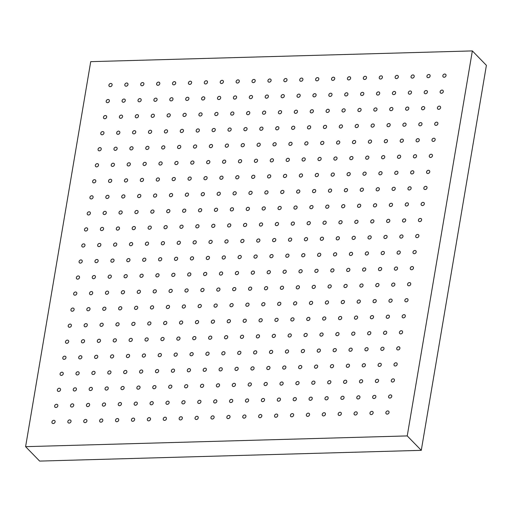 <?xml version="1.0" encoding="UTF-8"?>
<svg xmlns="http://www.w3.org/2000/svg" width="512" height="512" viewBox="0 0 512 512"><rect width="100%" height="100%" fill="white"/><g stroke="black" fill="none" stroke-linecap="round" stroke-linejoin="round"><path stroke-width="0.77" d="M126.675 83.002A1.76 1.44 -44.2 0 0 125.011 84.077A1.76 1.44 -44.2 0 0 125.139 85.83A1.76 1.44 -44.2 0 0 126.131 86.208A1.76 1.44 -44.2 0 0 127.789 85.133A1.76 1.44 -44.2 0 0 127.661 83.379A1.76 1.44 -44.2 0 0 126.675 83.002M123.962 99.04A1.76 1.44 -44.2 0 0 122.298 100.115A1.76 1.44 -44.2 0 0 122.426 101.875A1.76 1.44 -44.2 0 0 123.418 102.253A1.76 1.44 -44.2 0 0 125.082 101.178A1.76 1.44 -44.2 0 0 124.947 99.418A1.76 1.44 -44.2 0 0 123.962 99.04M110.771 83.45A1.76 1.44 -44.2 0 0 109.114 84.525A1.76 1.44 -44.2 0 0 109.242 86.278A1.76 1.44 -44.2 0 0 110.227 86.656A1.76 1.44 -44.2 0 0 111.891 85.581A1.76 1.44 -44.2 0 0 111.763 83.821A1.76 1.44 -44.2 0 0 110.771 83.45M139.859 98.592A1.76 1.44 -44.2 0 0 138.202 99.667A1.76 1.44 -44.2 0 0 138.33 101.427A1.76 1.44 -44.2 0 0 139.322 101.805A1.76 1.44 -44.2 0 0 140.979 100.73A1.76 1.44 -44.2 0 0 140.851 98.97A1.76 1.44 -44.2 0 0 139.859 98.592M155.763 98.144A1.76 1.44 -44.2 0 0 154.106 99.219A1.76 1.44 -44.2 0 0 154.234 100.979A1.76 1.44 -44.2 0 0 155.219 101.357A1.76 1.44 -44.2 0 0 156.883 100.282A1.76 1.44 -44.2 0 0 156.755 98.522A1.76 1.44 -44.2 0 0 155.763 98.144M171.667 97.696A1.76 1.44 -44.2 0 0 170.003 98.771A1.76 1.44 -44.2 0 0 170.131 100.531A1.76 1.44 -44.2 0 0 171.123 100.909A1.76 1.44 -44.2 0 0 172.781 99.834A1.76 1.44 -44.2 0 0 172.653 98.074A1.76 1.44 -44.2 0 0 171.667 97.696M187.565 97.248A1.76 1.44 -44.2 0 0 185.907 98.323A1.76 1.44 -44.2 0 0 186.035 100.083A1.76 1.44 -44.2 0 0 187.021 100.461A1.76 1.44 -44.2 0 0 188.685 99.386A1.76 1.44 -44.2 0 0 188.557 97.626A1.76 1.44 -44.2 0 0 187.565 97.248M203.469 96.8A1.76 1.44 -44.2 0 0 201.805 97.875A1.76 1.44 -44.2 0 0 201.933 99.635A1.76 1.44 -44.2 0 0 202.925 100.013A1.76 1.44 -44.2 0 0 204.589 98.938A1.76 1.44 -44.2 0 0 204.454 97.178A1.76 1.44 -44.2 0 0 203.469 96.8M219.366 96.352A1.76 1.44 -44.2 0 0 217.709 97.427A1.76 1.44 -44.2 0 0 217.837 99.187A1.76 1.44 -44.2 0 0 218.829 99.565A1.76 1.44 -44.2 0 0 220.486 98.49A1.76 1.44 -44.2 0 0 220.358 96.73A1.76 1.44 -44.2 0 0 219.366 96.352M235.27 95.904A1.76 1.44 -44.2 0 0 233.613 96.979A1.76 1.44 -44.2 0 0 233.741 98.739A1.76 1.44 -44.2 0 0 234.726 99.117A1.76 1.44 -44.2 0 0 236.39 98.042A1.76 1.44 -44.2 0 0 236.262 96.282A1.76 1.44 -44.2 0 0 235.27 95.904M251.174 95.456A1.76 1.44 -44.2 0 0 249.51 96.531A1.76 1.44 -44.2 0 0 249.638 98.291A1.76 1.44 -44.2 0 0 250.63 98.669A1.76 1.44 -44.2 0 0 252.288 97.594A1.76 1.44 -44.2 0 0 252.16 95.834A1.76 1.44 -44.2 0 0 251.174 95.456M267.072 95.008A1.76 1.44 -44.2 0 0 265.414 96.083A1.76 1.44 -44.2 0 0 265.542 97.843A1.76 1.44 -44.2 0 0 266.528 98.221A1.76 1.44 -44.2 0 0 268.192 97.146A1.76 1.44 -44.2 0 0 268.064 95.386A1.76 1.44 -44.2 0 0 267.072 95.008M282.976 94.56A1.76 1.44 -44.2 0 0 281.312 95.635A1.76 1.44 -44.2 0 0 281.44 97.395A1.76 1.44 -44.2 0 0 282.432 97.773A1.76 1.44 -44.2 0 0 284.096 96.698A1.76 1.44 -44.2 0 0 283.962 94.938A1.76 1.44 -44.2 0 0 282.976 94.56M298.874 94.112A1.76 1.44 -44.2 0 0 297.216 95.187A1.76 1.44 -44.2 0 0 297.344 96.947A1.76 1.44 -44.2 0 0 298.336 97.325A1.76 1.44 -44.2 0 0 299.994 96.25A1.76 1.44 -44.2 0 0 299.866 94.49A1.76 1.44 -44.2 0 0 298.874 94.112M314.778 93.67A1.76 1.44 -44.2 0 0 313.12 94.739A1.76 1.44 -44.2 0 0 313.248 96.499A1.76 1.44 -44.2 0 0 314.234 96.877A1.76 1.44 -44.2 0 0 315.898 95.802A1.76 1.44 -44.2 0 0 315.77 94.042A1.76 1.44 -44.2 0 0 314.778 93.67M330.682 93.222A1.76 1.44 -44.2 0 0 329.018 94.298A1.76 1.44 -44.2 0 0 329.146 96.051A1.76 1.44 -44.2 0 0 330.138 96.429A1.76 1.44 -44.2 0 0 331.795 95.354A1.76 1.44 -44.2 0 0 331.667 93.594A1.76 1.44 -44.2 0 0 330.682 93.222M346.579 92.774A1.76 1.44 -44.2 0 0 344.922 93.85A1.76 1.44 -44.2 0 0 345.05 95.603A1.76 1.44 -44.2 0 0 346.035 95.981A1.76 1.44 -44.2 0 0 347.699 94.906A1.76 1.44 -44.2 0 0 347.571 93.146A1.76 1.44 -44.2 0 0 346.579 92.774M362.483 92.326A1.76 1.44 -44.2 0 0 360.819 93.402A1.76 1.44 -44.2 0 0 360.947 95.155A1.76 1.44 -44.2 0 0 361.939 95.533A1.76 1.44 -44.2 0 0 363.603 94.458A1.76 1.44 -44.2 0 0 363.469 92.698A1.76 1.44 -44.2 0 0 362.483 92.326M378.381 91.878A1.76 1.44 -44.2 0 0 376.723 92.954A1.76 1.44 -44.2 0 0 376.851 94.707A1.76 1.44 -44.2 0 0 377.843 95.085A1.76 1.44 -44.2 0 0 379.501 94.01A1.76 1.44 -44.2 0 0 379.373 92.25A1.76 1.44 -44.2 0 0 378.381 91.878M394.285 91.43A1.76 1.44 -44.2 0 0 392.627 92.506A1.76 1.44 -44.2 0 0 392.755 94.259A1.76 1.44 -44.2 0 0 393.741 94.637A1.76 1.44 -44.2 0 0 395.405 93.562A1.76 1.44 -44.2 0 0 395.277 91.802A1.76 1.44 -44.2 0 0 394.285 91.43M410.189 90.982A1.76 1.44 -44.2 0 0 408.525 92.058A1.76 1.44 -44.2 0 0 408.653 93.811A1.76 1.44 -44.2 0 0 409.645 94.189A1.76 1.44 -44.2 0 0 411.302 93.114A1.76 1.44 -44.2 0 0 411.174 91.36A1.76 1.44 -44.2 0 0 410.189 90.982M426.086 90.534A1.76 1.44 -44.2 0 0 424.429 91.61A1.76 1.44 -44.2 0 0 424.557 93.363A1.76 1.44 -44.2 0 0 425.542 93.741A1.76 1.44 -44.2 0 0 427.206 92.666A1.76 1.44 -44.2 0 0 427.078 90.912A1.76 1.44 -44.2 0 0 426.086 90.534M121.248 115.085A1.76 1.44 -44.2 0 0 119.584 116.16A1.76 1.44 -44.2 0 0 119.718 117.914A1.76 1.44 -44.2 0 0 120.704 118.291A1.76 1.44 -44.2 0 0 122.368 117.216A1.76 1.44 -44.2 0 0 122.234 115.462A1.76 1.44 -44.2 0 0 121.248 115.085M137.146 114.637A1.76 1.44 -44.2 0 0 135.488 115.712A1.76 1.44 -44.2 0 0 135.616 117.466A1.76 1.44 -44.2 0 0 136.608 117.843A1.76 1.44 -44.2 0 0 138.266 116.768A1.76 1.44 -44.2 0 0 138.138 115.014A1.76 1.44 -44.2 0 0 137.146 114.637M153.05 114.189A1.76 1.44 -44.2 0 0 151.392 115.264A1.76 1.44 -44.2 0 0 151.52 117.018A1.76 1.44 -44.2 0 0 152.506 117.395A1.76 1.44 -44.2 0 0 154.17 116.32A1.76 1.44 -44.2 0 0 154.042 114.566A1.76 1.44 -44.2 0 0 153.05 114.189M168.954 113.741A1.76 1.44 -44.2 0 0 167.29 114.816A1.76 1.44 -44.2 0 0 167.418 116.57A1.76 1.44 -44.2 0 0 168.41 116.947A1.76 1.44 -44.2 0 0 170.067 115.872A1.76 1.44 -44.2 0 0 169.939 114.118A1.76 1.44 -44.2 0 0 168.954 113.741M184.851 113.293A1.76 1.44 -44.2 0 0 183.194 114.368A1.76 1.44 -44.2 0 0 183.322 116.122A1.76 1.44 -44.2 0 0 184.307 116.499A1.76 1.44 -44.2 0 0 185.971 115.424A1.76 1.44 -44.2 0 0 185.843 113.67A1.76 1.44 -44.2 0 0 184.851 113.293M200.755 112.845A1.76 1.44 -44.2 0 0 199.091 113.92A1.76 1.44 -44.2 0 0 199.226 115.674A1.76 1.44 -44.2 0 0 200.211 116.051A1.76 1.44 -44.2 0 0 201.875 114.976A1.76 1.44 -44.2 0 0 201.741 113.222A1.76 1.44 -44.2 0 0 200.755 112.845M216.653 112.397A1.76 1.44 -44.2 0 0 214.995 113.472A1.76 1.44 -44.2 0 0 215.123 115.226A1.76 1.44 -44.2 0 0 216.115 115.603A1.76 1.44 -44.2 0 0 217.773 114.528A1.76 1.44 -44.2 0 0 217.645 112.774A1.76 1.44 -44.2 0 0 216.653 112.397M232.557 111.949A1.76 1.44 -44.2 0 0 230.899 113.024A1.76 1.44 -44.2 0 0 231.027 114.778A1.76 1.44 -44.2 0 0 232.013 115.155A1.76 1.44 -44.2 0 0 233.677 114.08A1.76 1.44 -44.2 0 0 233.549 112.326A1.76 1.44 -44.2 0 0 232.557 111.949M248.461 111.501A1.76 1.44 -44.2 0 0 246.797 112.576A1.76 1.44 -44.2 0 0 246.925 114.33A1.76 1.44 -44.2 0 0 247.917 114.707A1.76 1.44 -44.2 0 0 249.574 113.632A1.76 1.44 -44.2 0 0 249.446 111.878A1.76 1.44 -44.2 0 0 248.461 111.501M264.358 111.053A1.76 1.44 -44.2 0 0 262.701 112.128A1.76 1.44 -44.2 0 0 262.829 113.882A1.76 1.44 -44.2 0 0 263.814 114.259A1.76 1.44 -44.2 0 0 265.478 113.184A1.76 1.44 -44.2 0 0 265.35 111.43A1.76 1.44 -44.2 0 0 264.358 111.053M280.262 110.605A1.76 1.44 -44.2 0 0 278.598 111.68A1.76 1.44 -44.2 0 0 278.733 113.434A1.76 1.44 -44.2 0 0 279.718 113.811A1.76 1.44 -44.2 0 0 281.382 112.736A1.76 1.44 -44.2 0 0 281.248 110.982A1.76 1.44 -44.2 0 0 280.262 110.605M296.16 110.157A1.76 1.44 -44.2 0 0 294.502 111.232A1.76 1.44 -44.2 0 0 294.63 112.986A1.76 1.44 -44.2 0 0 295.622 113.363A1.76 1.44 -44.2 0 0 297.28 112.288A1.76 1.44 -44.2 0 0 297.152 110.534A1.76 1.44 -44.2 0 0 296.16 110.157M312.064 109.709A1.76 1.44 -44.2 0 0 310.406 110.784A1.76 1.44 -44.2 0 0 310.534 112.544A1.76 1.44 -44.2 0 0 311.52 112.915A1.76 1.44 -44.2 0 0 313.184 111.84A1.76 1.44 -44.2 0 0 313.056 110.086A1.76 1.44 -44.2 0 0 312.064 109.709M327.968 109.261A1.76 1.44 -44.2 0 0 326.304 110.336A1.76 1.44 -44.2 0 0 326.432 112.096A1.76 1.44 -44.2 0 0 327.424 112.467A1.76 1.44 -44.2 0 0 329.082 111.392A1.76 1.44 -44.2 0 0 328.954 109.638A1.76 1.44 -44.2 0 0 327.968 109.261M343.866 108.813A1.76 1.44 -44.2 0 0 342.208 109.888A1.76 1.44 -44.2 0 0 342.336 111.648A1.76 1.44 -44.2 0 0 343.322 112.019A1.76 1.44 -44.2 0 0 344.986 110.944A1.76 1.44 -44.2 0 0 344.858 109.19A1.76 1.44 -44.2 0 0 343.866 108.813M359.77 108.365A1.76 1.44 -44.2 0 0 358.106 109.44A1.76 1.44 -44.2 0 0 358.24 111.2A1.76 1.44 -44.2 0 0 359.226 111.571A1.76 1.44 -44.2 0 0 360.89 110.496A1.76 1.44 -44.2 0 0 360.755 108.742A1.76 1.44 -44.2 0 0 359.77 108.365M375.667 107.917A1.76 1.44 -44.2 0 0 374.01 108.992A1.76 1.44 -44.2 0 0 374.138 110.752A1.76 1.44 -44.2 0 0 375.13 111.123A1.76 1.44 -44.2 0 0 376.787 110.048A1.76 1.44 -44.2 0 0 376.659 108.294A1.76 1.44 -44.2 0 0 375.667 107.917M391.571 107.469A1.76 1.44 -44.2 0 0 389.914 108.544A1.76 1.44 -44.2 0 0 390.042 110.304A1.76 1.44 -44.2 0 0 391.027 110.675A1.76 1.44 -44.2 0 0 392.691 109.606A1.76 1.44 -44.2 0 0 392.563 107.846A1.76 1.44 -44.2 0 0 391.571 107.469M407.475 107.021A1.76 1.44 -44.2 0 0 405.811 108.096A1.76 1.44 -44.2 0 0 405.939 109.856A1.76 1.44 -44.2 0 0 406.931 110.234A1.76 1.44 -44.2 0 0 408.589 109.158A1.76 1.44 -44.2 0 0 408.461 107.398A1.76 1.44 -44.2 0 0 407.475 107.021M423.373 106.573A1.76 1.44 -44.2 0 0 421.715 107.648A1.76 1.44 -44.2 0 0 421.843 109.408A1.76 1.44 -44.2 0 0 422.829 109.786A1.76 1.44 -44.2 0 0 424.493 108.71A1.76 1.44 -44.2 0 0 424.365 106.95A1.76 1.44 -44.2 0 0 423.373 106.573M118.534 131.123A1.76 1.44 -44.2 0 0 116.87 132.198A1.76 1.44 -44.2 0 0 117.005 133.958A1.76 1.44 -44.2 0 0 117.99 134.336A1.76 1.44 -44.2 0 0 119.654 133.261A1.76 1.44 -44.2 0 0 119.52 131.501A1.76 1.44 -44.2 0 0 118.534 131.123M134.438 130.675A1.76 1.44 -44.2 0 0 132.774 131.75A1.76 1.44 -44.2 0 0 132.902 133.51A1.76 1.44 -44.2 0 0 133.894 133.888A1.76 1.44 -44.2 0 0 135.552 132.813A1.76 1.44 -44.2 0 0 135.424 131.053A1.76 1.44 -44.2 0 0 134.438 130.675M150.336 130.227A1.76 1.44 -44.2 0 0 148.678 131.302A1.76 1.44 -44.2 0 0 148.806 133.062A1.76 1.44 -44.2 0 0 149.792 133.44A1.76 1.44 -44.2 0 0 151.456 132.365A1.76 1.44 -44.2 0 0 151.328 130.605A1.76 1.44 -44.2 0 0 150.336 130.227M166.24 129.779A1.76 1.44 -44.2 0 0 164.576 130.854A1.76 1.44 -44.2 0 0 164.704 132.614A1.76 1.44 -44.2 0 0 165.696 132.992A1.76 1.44 -44.2 0 0 167.354 131.917A1.76 1.44 -44.2 0 0 167.226 130.157A1.76 1.44 -44.2 0 0 166.24 129.779M182.138 129.331A1.76 1.44 -44.2 0 0 180.48 130.406A1.76 1.44 -44.2 0 0 180.608 132.166A1.76 1.44 -44.2 0 0 181.6 132.544A1.76 1.44 -44.2 0 0 183.258 131.469A1.76 1.44 -44.2 0 0 183.13 129.709A1.76 1.44 -44.2 0 0 182.138 129.331M198.042 128.883A1.76 1.44 -44.2 0 0 196.378 129.958A1.76 1.44 -44.2 0 0 196.512 131.718A1.76 1.44 -44.2 0 0 197.498 132.096A1.76 1.44 -44.2 0 0 199.162 131.021A1.76 1.44 -44.2 0 0 199.027 129.261A1.76 1.44 -44.2 0 0 198.042 128.883M213.946 128.435A1.76 1.44 -44.2 0 0 212.282 129.51A1.76 1.44 -44.2 0 0 212.41 131.27A1.76 1.44 -44.2 0 0 213.402 131.648A1.76 1.44 -44.2 0 0 215.059 130.573A1.76 1.44 -44.2 0 0 214.931 128.813A1.76 1.44 -44.2 0 0 213.946 128.435M229.843 127.987A1.76 1.44 -44.2 0 0 228.186 129.062A1.76 1.44 -44.2 0 0 228.314 130.822A1.76 1.44 -44.2 0 0 229.299 131.2A1.76 1.44 -44.2 0 0 230.963 130.125A1.76 1.44 -44.2 0 0 230.835 128.365A1.76 1.44 -44.2 0 0 229.843 127.987M245.747 127.539A1.76 1.44 -44.2 0 0 244.083 128.614A1.76 1.44 -44.2 0 0 244.211 130.374A1.76 1.44 -44.2 0 0 245.203 130.752A1.76 1.44 -44.2 0 0 246.861 129.677A1.76 1.44 -44.2 0 0 246.733 127.917A1.76 1.44 -44.2 0 0 245.747 127.539M261.645 127.098A1.76 1.44 -44.2 0 0 259.987 128.166A1.76 1.44 -44.2 0 0 260.115 129.926A1.76 1.44 -44.2 0 0 261.107 130.304A1.76 1.44 -44.2 0 0 262.765 129.229A1.76 1.44 -44.2 0 0 262.637 127.469A1.76 1.44 -44.2 0 0 261.645 127.098M277.549 126.65A1.76 1.44 -44.2 0 0 275.885 127.725A1.76 1.44 -44.2 0 0 276.019 129.478A1.76 1.44 -44.2 0 0 277.005 129.856A1.76 1.44 -44.2 0 0 278.669 128.781A1.76 1.44 -44.2 0 0 278.534 127.021A1.76 1.44 -44.2 0 0 277.549 126.65M293.453 126.202A1.76 1.44 -44.2 0 0 291.789 127.277A1.76 1.44 -44.2 0 0 291.917 129.03A1.76 1.44 -44.2 0 0 292.909 129.408A1.76 1.44 -44.2 0 0 294.566 128.333A1.76 1.44 -44.2 0 0 294.438 126.573A1.76 1.44 -44.2 0 0 293.453 126.202M309.35 125.754A1.76 1.44 -44.2 0 0 307.693 126.829A1.76 1.44 -44.2 0 0 307.821 128.582A1.76 1.44 -44.2 0 0 308.806 128.96A1.76 1.44 -44.2 0 0 310.47 127.885A1.76 1.44 -44.2 0 0 310.342 126.125A1.76 1.44 -44.2 0 0 309.35 125.754M325.254 125.306A1.76 1.44 -44.2 0 0 323.59 126.381A1.76 1.44 -44.2 0 0 323.718 128.134A1.76 1.44 -44.2 0 0 324.71 128.512A1.76 1.44 -44.2 0 0 326.368 127.437A1.76 1.44 -44.2 0 0 326.24 125.677A1.76 1.44 -44.2 0 0 325.254 125.306M341.152 124.858A1.76 1.44 -44.2 0 0 339.494 125.933A1.76 1.44 -44.2 0 0 339.622 127.686A1.76 1.44 -44.2 0 0 340.614 128.064A1.76 1.44 -44.2 0 0 342.272 126.989A1.76 1.44 -44.2 0 0 342.144 125.229A1.76 1.44 -44.2 0 0 341.152 124.858M357.056 124.41A1.76 1.44 -44.2 0 0 355.392 125.485A1.76 1.44 -44.2 0 0 355.526 127.238A1.76 1.44 -44.2 0 0 356.512 127.616A1.76 1.44 -44.2 0 0 358.176 126.541A1.76 1.44 -44.2 0 0 358.042 124.787A1.76 1.44 -44.2 0 0 357.056 124.41M372.96 123.962A1.76 1.44 -44.2 0 0 371.296 125.037A1.76 1.44 -44.2 0 0 371.424 126.79A1.76 1.44 -44.2 0 0 372.416 127.168A1.76 1.44 -44.2 0 0 374.074 126.093A1.76 1.44 -44.2 0 0 373.946 124.339A1.76 1.44 -44.2 0 0 372.96 123.962M388.858 123.514A1.76 1.44 -44.2 0 0 387.2 124.589A1.76 1.44 -44.2 0 0 387.328 126.342A1.76 1.44 -44.2 0 0 388.314 126.72A1.76 1.44 -44.2 0 0 389.978 125.645A1.76 1.44 -44.2 0 0 389.85 123.891A1.76 1.44 -44.2 0 0 388.858 123.514M404.762 123.066A1.76 1.44 -44.2 0 0 403.098 124.141A1.76 1.44 -44.2 0 0 403.226 125.894A1.76 1.44 -44.2 0 0 404.218 126.272A1.76 1.44 -44.2 0 0 405.875 125.197A1.76 1.44 -44.2 0 0 405.747 123.443A1.76 1.44 -44.2 0 0 404.762 123.066M420.659 122.618A1.76 1.44 -44.2 0 0 419.002 123.693A1.76 1.44 -44.2 0 0 419.13 125.446A1.76 1.44 -44.2 0 0 420.122 125.824A1.76 1.44 -44.2 0 0 421.779 124.749A1.76 1.44 -44.2 0 0 421.651 122.995A1.76 1.44 -44.2 0 0 420.659 122.618M115.821 147.168A1.76 1.44 -44.2 0 0 114.157 148.243A1.76 1.44 -44.2 0 0 114.291 149.997A1.76 1.44 -44.2 0 0 115.277 150.374A1.76 1.44 -44.2 0 0 116.941 149.299A1.76 1.44 -44.2 0 0 116.813 147.546A1.76 1.44 -44.2 0 0 115.821 147.168M131.725 146.72A1.76 1.44 -44.2 0 0 130.061 147.795A1.76 1.44 -44.2 0 0 130.189 149.549A1.76 1.44 -44.2 0 0 131.181 149.926A1.76 1.44 -44.2 0 0 132.838 148.851A1.76 1.44 -44.2 0 0 132.71 147.098A1.76 1.44 -44.2 0 0 131.725 146.72M147.622 146.272A1.76 1.44 -44.2 0 0 145.965 147.347A1.76 1.44 -44.2 0 0 146.093 149.101A1.76 1.44 -44.2 0 0 147.078 149.478A1.76 1.44 -44.2 0 0 148.742 148.403A1.76 1.44 -44.2 0 0 148.614 146.65A1.76 1.44 -44.2 0 0 147.622 146.272M163.526 145.824A1.76 1.44 -44.2 0 0 161.862 146.899A1.76 1.44 -44.2 0 0 161.99 148.653A1.76 1.44 -44.2 0 0 162.982 149.03A1.76 1.44 -44.2 0 0 164.64 147.955A1.76 1.44 -44.2 0 0 164.512 146.202A1.76 1.44 -44.2 0 0 163.526 145.824M179.424 145.376A1.76 1.44 -44.2 0 0 177.766 146.451A1.76 1.44 -44.2 0 0 177.894 148.205A1.76 1.44 -44.2 0 0 178.886 148.582A1.76 1.44 -44.2 0 0 180.544 147.507A1.76 1.44 -44.2 0 0 180.416 145.754A1.76 1.44 -44.2 0 0 179.424 145.376M195.328 144.928A1.76 1.44 -44.2 0 0 193.664 146.003A1.76 1.44 -44.2 0 0 193.798 147.757A1.76 1.44 -44.2 0 0 194.784 148.134A1.76 1.44 -44.2 0 0 196.448 147.059A1.76 1.44 -44.2 0 0 196.32 145.306A1.76 1.44 -44.2 0 0 195.328 144.928M211.232 144.48A1.76 1.44 -44.2 0 0 209.568 145.555A1.76 1.44 -44.2 0 0 209.696 147.309A1.76 1.44 -44.2 0 0 210.688 147.686A1.76 1.44 -44.2 0 0 212.346 146.611A1.76 1.44 -44.2 0 0 212.218 144.858A1.76 1.44 -44.2 0 0 211.232 144.48M227.13 144.032A1.76 1.44 -44.2 0 0 225.472 145.107A1.76 1.44 -44.2 0 0 225.6 146.861A1.76 1.44 -44.2 0 0 226.586 147.238A1.76 1.44 -44.2 0 0 228.25 146.163A1.76 1.44 -44.2 0 0 228.122 144.41A1.76 1.44 -44.2 0 0 227.13 144.032M243.034 143.584A1.76 1.44 -44.2 0 0 241.37 144.659A1.76 1.44 -44.2 0 0 241.498 146.413A1.76 1.44 -44.2 0 0 242.49 146.79A1.76 1.44 -44.2 0 0 244.147 145.715A1.76 1.44 -44.2 0 0 244.019 143.962A1.76 1.44 -44.2 0 0 243.034 143.584M258.931 143.136A1.76 1.44 -44.2 0 0 257.274 144.211A1.76 1.44 -44.2 0 0 257.402 145.971A1.76 1.44 -44.2 0 0 258.394 146.342A1.76 1.44 -44.2 0 0 260.051 145.267A1.76 1.44 -44.2 0 0 259.923 143.514A1.76 1.44 -44.2 0 0 258.931 143.136M274.835 142.688A1.76 1.44 -44.2 0 0 273.171 143.763A1.76 1.44 -44.2 0 0 273.306 145.523A1.76 1.44 -44.2 0 0 274.291 145.894A1.76 1.44 -44.2 0 0 275.955 144.819A1.76 1.44 -44.2 0 0 275.827 143.066A1.76 1.44 -44.2 0 0 274.835 142.688M290.739 142.24A1.76 1.44 -44.2 0 0 289.075 143.315A1.76 1.44 -44.2 0 0 289.203 145.075A1.76 1.44 -44.2 0 0 290.195 145.446A1.76 1.44 -44.2 0 0 291.853 144.371A1.76 1.44 -44.2 0 0 291.725 142.618A1.76 1.44 -44.2 0 0 290.739 142.24M306.637 141.792A1.76 1.44 -44.2 0 0 304.979 142.867A1.76 1.44 -44.2 0 0 305.107 144.627A1.76 1.44 -44.2 0 0 306.093 144.998A1.76 1.44 -44.2 0 0 307.757 143.923A1.76 1.44 -44.2 0 0 307.629 142.17A1.76 1.44 -44.2 0 0 306.637 141.792M322.541 141.344A1.76 1.44 -44.2 0 0 320.877 142.419A1.76 1.44 -44.2 0 0 321.005 144.179A1.76 1.44 -44.2 0 0 321.997 144.55A1.76 1.44 -44.2 0 0 323.654 143.475A1.76 1.44 -44.2 0 0 323.526 141.722A1.76 1.44 -44.2 0 0 322.541 141.344M338.438 140.896A1.76 1.44 -44.2 0 0 336.781 141.971A1.76 1.44 -44.2 0 0 336.909 143.731A1.76 1.44 -44.2 0 0 337.901 144.102A1.76 1.44 -44.2 0 0 339.558 143.034A1.76 1.44 -44.2 0 0 339.43 141.274A1.76 1.44 -44.2 0 0 338.438 140.896M354.342 140.448A1.76 1.44 -44.2 0 0 352.678 141.523A1.76 1.44 -44.2 0 0 352.813 143.283A1.76 1.44 -44.2 0 0 353.798 143.661A1.76 1.44 -44.2 0 0 355.462 142.586A1.76 1.44 -44.2 0 0 355.334 140.826A1.76 1.44 -44.2 0 0 354.342 140.448M370.246 140A1.76 1.44 -44.2 0 0 368.582 141.075A1.76 1.44 -44.2 0 0 368.71 142.835A1.76 1.44 -44.2 0 0 369.702 143.213A1.76 1.44 -44.2 0 0 371.36 142.138A1.76 1.44 -44.2 0 0 371.232 140.378A1.76 1.44 -44.2 0 0 370.246 140M386.144 139.552A1.76 1.44 -44.2 0 0 384.486 140.627A1.76 1.44 -44.2 0 0 384.614 142.387A1.76 1.44 -44.2 0 0 385.6 142.765A1.76 1.44 -44.2 0 0 387.264 141.69A1.76 1.44 -44.2 0 0 387.136 139.93A1.76 1.44 -44.2 0 0 386.144 139.552M402.048 139.104A1.76 1.44 -44.2 0 0 400.384 140.179A1.76 1.44 -44.2 0 0 400.512 141.939A1.76 1.44 -44.2 0 0 401.504 142.317A1.76 1.44 -44.2 0 0 403.162 141.242A1.76 1.44 -44.2 0 0 403.034 139.482A1.76 1.44 -44.2 0 0 402.048 139.104M417.946 138.656A1.76 1.44 -44.2 0 0 416.288 139.731A1.76 1.44 -44.2 0 0 416.416 141.491A1.76 1.44 -44.2 0 0 417.408 141.869A1.76 1.44 -44.2 0 0 419.066 140.794A1.76 1.44 -44.2 0 0 418.938 139.034A1.76 1.44 -44.2 0 0 417.946 138.656M113.107 163.206A1.76 1.44 -44.2 0 0 111.45 164.282A1.76 1.44 -44.2 0 0 111.578 166.042A1.76 1.44 -44.2 0 0 112.563 166.419A1.76 1.44 -44.2 0 0 114.227 165.344A1.76 1.44 -44.2 0 0 114.099 163.584A1.76 1.44 -44.2 0 0 113.107 163.206M129.011 162.758A1.76 1.44 -44.2 0 0 127.347 163.834A1.76 1.44 -44.2 0 0 127.475 165.594A1.76 1.44 -44.2 0 0 128.467 165.971A1.76 1.44 -44.2 0 0 130.125 164.896A1.76 1.44 -44.2 0 0 129.997 163.136A1.76 1.44 -44.2 0 0 129.011 162.758M144.909 162.31A1.76 1.44 -44.2 0 0 143.251 163.386A1.76 1.44 -44.2 0 0 143.379 165.146A1.76 1.44 -44.2 0 0 144.365 165.523A1.76 1.44 -44.2 0 0 146.029 164.448A1.76 1.44 -44.2 0 0 145.901 162.688A1.76 1.44 -44.2 0 0 144.909 162.31M160.813 161.862A1.76 1.44 -44.2 0 0 159.149 162.938A1.76 1.44 -44.2 0 0 159.277 164.698A1.76 1.44 -44.2 0 0 160.269 165.075A1.76 1.44 -44.2 0 0 161.933 164A1.76 1.44 -44.2 0 0 161.798 162.24A1.76 1.44 -44.2 0 0 160.813 161.862M176.71 161.414A1.76 1.44 -44.2 0 0 175.053 162.49A1.76 1.44 -44.2 0 0 175.181 164.25A1.76 1.44 -44.2 0 0 176.173 164.627A1.76 1.44 -44.2 0 0 177.83 163.552A1.76 1.44 -44.2 0 0 177.702 161.792A1.76 1.44 -44.2 0 0 176.71 161.414M192.614 160.966A1.76 1.44 -44.2 0 0 190.957 162.042A1.76 1.44 -44.2 0 0 191.085 163.802A1.76 1.44 -44.2 0 0 192.07 164.179A1.76 1.44 -44.2 0 0 193.734 163.104A1.76 1.44 -44.2 0 0 193.606 161.344A1.76 1.44 -44.2 0 0 192.614 160.966M208.518 160.525A1.76 1.44 -44.2 0 0 206.854 161.594A1.76 1.44 -44.2 0 0 206.982 163.354A1.76 1.44 -44.2 0 0 207.974 163.731A1.76 1.44 -44.2 0 0 209.632 162.656A1.76 1.44 -44.2 0 0 209.504 160.896A1.76 1.44 -44.2 0 0 208.518 160.525M224.416 160.077A1.76 1.44 -44.2 0 0 222.758 161.152A1.76 1.44 -44.2 0 0 222.886 162.906A1.76 1.44 -44.2 0 0 223.872 163.283A1.76 1.44 -44.2 0 0 225.536 162.208A1.76 1.44 -44.2 0 0 225.408 160.448A1.76 1.44 -44.2 0 0 224.416 160.077M240.32 159.629A1.76 1.44 -44.2 0 0 238.656 160.704A1.76 1.44 -44.2 0 0 238.784 162.458A1.76 1.44 -44.2 0 0 239.776 162.835A1.76 1.44 -44.2 0 0 241.44 161.76A1.76 1.44 -44.2 0 0 241.306 160A1.76 1.44 -44.2 0 0 240.32 159.629M256.218 159.181A1.76 1.44 -44.2 0 0 254.56 160.256A1.76 1.44 -44.2 0 0 254.688 162.01A1.76 1.44 -44.2 0 0 255.68 162.387A1.76 1.44 -44.2 0 0 257.338 161.312A1.76 1.44 -44.2 0 0 257.21 159.552A1.76 1.44 -44.2 0 0 256.218 159.181M272.122 158.733A1.76 1.44 -44.2 0 0 270.464 159.808A1.76 1.44 -44.2 0 0 270.592 161.562A1.76 1.44 -44.2 0 0 271.578 161.939A1.76 1.44 -44.2 0 0 273.242 160.864A1.76 1.44 -44.2 0 0 273.114 159.104A1.76 1.44 -44.2 0 0 272.122 158.733M288.026 158.285A1.76 1.44 -44.2 0 0 286.362 159.36A1.76 1.44 -44.2 0 0 286.49 161.114A1.76 1.44 -44.2 0 0 287.482 161.491A1.76 1.44 -44.2 0 0 289.139 160.416A1.76 1.44 -44.2 0 0 289.011 158.656A1.76 1.44 -44.2 0 0 288.026 158.285M303.923 157.837A1.76 1.44 -44.2 0 0 302.266 158.912A1.76 1.44 -44.2 0 0 302.394 160.666A1.76 1.44 -44.2 0 0 303.379 161.043A1.76 1.44 -44.2 0 0 305.043 159.968A1.76 1.44 -44.2 0 0 304.915 158.214A1.76 1.44 -44.2 0 0 303.923 157.837M319.827 157.389A1.76 1.44 -44.2 0 0 318.163 158.464A1.76 1.44 -44.2 0 0 318.291 160.218A1.76 1.44 -44.2 0 0 319.283 160.595A1.76 1.44 -44.2 0 0 320.947 159.52A1.76 1.44 -44.2 0 0 320.813 157.766A1.76 1.44 -44.2 0 0 319.827 157.389M335.725 156.941A1.76 1.44 -44.2 0 0 334.067 158.016A1.76 1.44 -44.2 0 0 334.195 159.77A1.76 1.44 -44.2 0 0 335.187 160.147A1.76 1.44 -44.2 0 0 336.845 159.072A1.76 1.44 -44.2 0 0 336.717 157.318A1.76 1.44 -44.2 0 0 335.725 156.941M351.629 156.493A1.76 1.44 -44.2 0 0 349.971 157.568A1.76 1.44 -44.2 0 0 350.099 159.322A1.76 1.44 -44.2 0 0 351.085 159.699A1.76 1.44 -44.2 0 0 352.749 158.624A1.76 1.44 -44.2 0 0 352.621 156.87A1.76 1.44 -44.2 0 0 351.629 156.493M367.533 156.045A1.76 1.44 -44.2 0 0 365.869 157.12A1.76 1.44 -44.2 0 0 365.997 158.874A1.76 1.44 -44.2 0 0 366.989 159.251A1.76 1.44 -44.2 0 0 368.646 158.176A1.76 1.44 -44.2 0 0 368.518 156.422A1.76 1.44 -44.2 0 0 367.533 156.045M383.43 155.597A1.76 1.44 -44.2 0 0 381.773 156.672A1.76 1.44 -44.2 0 0 381.901 158.426A1.76 1.44 -44.2 0 0 382.886 158.803A1.76 1.44 -44.2 0 0 384.55 157.728A1.76 1.44 -44.2 0 0 384.422 155.974A1.76 1.44 -44.2 0 0 383.43 155.597M399.334 155.149A1.76 1.44 -44.2 0 0 397.67 156.224A1.76 1.44 -44.2 0 0 397.805 157.978A1.76 1.44 -44.2 0 0 398.79 158.355A1.76 1.44 -44.2 0 0 400.454 157.28A1.76 1.44 -44.2 0 0 400.32 155.526A1.76 1.44 -44.2 0 0 399.334 155.149M415.232 154.701A1.76 1.44 -44.2 0 0 413.574 155.776A1.76 1.44 -44.2 0 0 413.702 157.53A1.76 1.44 -44.2 0 0 414.694 157.907A1.76 1.44 -44.2 0 0 416.352 156.832A1.76 1.44 -44.2 0 0 416.224 155.078A1.76 1.44 -44.2 0 0 415.232 154.701M110.394 179.251A1.76 1.44 -44.2 0 0 108.736 180.326A1.76 1.44 -44.2 0 0 108.864 182.08A1.76 1.44 -44.2 0 0 109.85 182.458A1.76 1.44 -44.2 0 0 111.514 181.382A1.76 1.44 -44.2 0 0 111.386 179.629A1.76 1.44 -44.2 0 0 110.394 179.251M126.298 178.803A1.76 1.44 -44.2 0 0 124.634 179.878A1.76 1.44 -44.2 0 0 124.762 181.632A1.76 1.44 -44.2 0 0 125.754 182.01A1.76 1.44 -44.2 0 0 127.411 180.934A1.76 1.44 -44.2 0 0 127.283 179.181A1.76 1.44 -44.2 0 0 126.298 178.803M142.195 178.355A1.76 1.44 -44.2 0 0 140.538 179.43A1.76 1.44 -44.2 0 0 140.666 181.184A1.76 1.44 -44.2 0 0 141.651 181.562A1.76 1.44 -44.2 0 0 143.315 180.486A1.76 1.44 -44.2 0 0 143.187 178.733A1.76 1.44 -44.2 0 0 142.195 178.355M158.099 177.907A1.76 1.44 -44.2 0 0 156.435 178.982A1.76 1.44 -44.2 0 0 156.57 180.736A1.76 1.44 -44.2 0 0 157.555 181.114A1.76 1.44 -44.2 0 0 159.219 180.038A1.76 1.44 -44.2 0 0 159.085 178.285A1.76 1.44 -44.2 0 0 158.099 177.907M173.997 177.459A1.76 1.44 -44.2 0 0 172.339 178.534A1.76 1.44 -44.2 0 0 172.467 180.288A1.76 1.44 -44.2 0 0 173.459 180.666A1.76 1.44 -44.2 0 0 175.117 179.59A1.76 1.44 -44.2 0 0 174.989 177.837A1.76 1.44 -44.2 0 0 173.997 177.459M189.901 177.011A1.76 1.44 -44.2 0 0 188.243 178.086A1.76 1.44 -44.2 0 0 188.371 179.84A1.76 1.44 -44.2 0 0 189.357 180.218A1.76 1.44 -44.2 0 0 191.021 179.142A1.76 1.44 -44.2 0 0 190.893 177.389A1.76 1.44 -44.2 0 0 189.901 177.011M205.805 176.563A1.76 1.44 -44.2 0 0 204.141 177.638A1.76 1.44 -44.2 0 0 204.269 179.398A1.76 1.44 -44.2 0 0 205.261 179.77A1.76 1.44 -44.2 0 0 206.918 178.694A1.76 1.44 -44.2 0 0 206.79 176.941A1.76 1.44 -44.2 0 0 205.805 176.563M221.702 176.115A1.76 1.44 -44.2 0 0 220.045 177.19A1.76 1.44 -44.2 0 0 220.173 178.95A1.76 1.44 -44.2 0 0 221.158 179.322A1.76 1.44 -44.2 0 0 222.822 178.246A1.76 1.44 -44.2 0 0 222.694 176.493A1.76 1.44 -44.2 0 0 221.702 176.115M237.606 175.667A1.76 1.44 -44.2 0 0 235.942 176.742A1.76 1.44 -44.2 0 0 236.077 178.502A1.76 1.44 -44.2 0 0 237.062 178.874A1.76 1.44 -44.2 0 0 238.726 177.798A1.76 1.44 -44.2 0 0 238.592 176.045A1.76 1.44 -44.2 0 0 237.606 175.667M253.504 175.219A1.76 1.44 -44.2 0 0 251.846 176.294A1.76 1.44 -44.2 0 0 251.974 178.054A1.76 1.44 -44.2 0 0 252.966 178.426A1.76 1.44 -44.2 0 0 254.624 177.35A1.76 1.44 -44.2 0 0 254.496 175.597A1.76 1.44 -44.2 0 0 253.504 175.219M269.408 174.771A1.76 1.44 -44.2 0 0 267.75 175.846A1.76 1.44 -44.2 0 0 267.878 177.606A1.76 1.44 -44.2 0 0 268.864 177.978A1.76 1.44 -44.2 0 0 270.528 176.902A1.76 1.44 -44.2 0 0 270.4 175.149A1.76 1.44 -44.2 0 0 269.408 174.771M285.312 174.323A1.76 1.44 -44.2 0 0 283.648 175.398A1.76 1.44 -44.2 0 0 283.776 177.158A1.76 1.44 -44.2 0 0 284.768 177.53A1.76 1.44 -44.2 0 0 286.426 176.461A1.76 1.44 -44.2 0 0 286.298 174.701A1.76 1.44 -44.2 0 0 285.312 174.323M301.21 173.875A1.76 1.44 -44.2 0 0 299.552 174.95A1.76 1.44 -44.2 0 0 299.68 176.71A1.76 1.44 -44.2 0 0 300.666 177.088A1.76 1.44 -44.2 0 0 302.33 176.013A1.76 1.44 -44.2 0 0 302.202 174.253A1.76 1.44 -44.2 0 0 301.21 173.875M317.114 173.427A1.76 1.44 -44.2 0 0 315.45 174.502A1.76 1.44 -44.2 0 0 315.584 176.262A1.76 1.44 -44.2 0 0 316.57 176.64A1.76 1.44 -44.2 0 0 318.234 175.565A1.76 1.44 -44.2 0 0 318.099 173.805A1.76 1.44 -44.2 0 0 317.114 173.427M333.011 172.979A1.76 1.44 -44.2 0 0 331.354 174.054A1.76 1.44 -44.2 0 0 331.482 175.814A1.76 1.44 -44.2 0 0 332.474 176.192A1.76 1.44 -44.2 0 0 334.131 175.117A1.76 1.44 -44.2 0 0 334.003 173.357A1.76 1.44 -44.2 0 0 333.011 172.979M348.915 172.531A1.76 1.44 -44.2 0 0 347.258 173.606A1.76 1.44 -44.2 0 0 347.386 175.366A1.76 1.44 -44.2 0 0 348.371 175.744A1.76 1.44 -44.2 0 0 350.035 174.669A1.76 1.44 -44.2 0 0 349.907 172.909A1.76 1.44 -44.2 0 0 348.915 172.531M364.819 172.083A1.76 1.44 -44.2 0 0 363.155 173.158A1.76 1.44 -44.2 0 0 363.283 174.918A1.76 1.44 -44.2 0 0 364.275 175.296A1.76 1.44 -44.2 0 0 365.933 174.221A1.76 1.44 -44.2 0 0 365.805 172.461A1.76 1.44 -44.2 0 0 364.819 172.083M380.717 171.635A1.76 1.44 -44.2 0 0 379.059 172.71A1.76 1.44 -44.2 0 0 379.187 174.47A1.76 1.44 -44.2 0 0 380.173 174.848A1.76 1.44 -44.2 0 0 381.837 173.773A1.76 1.44 -44.2 0 0 381.709 172.013A1.76 1.44 -44.2 0 0 380.717 171.635M396.621 171.187A1.76 1.44 -44.2 0 0 394.957 172.262A1.76 1.44 -44.2 0 0 395.091 174.022A1.76 1.44 -44.2 0 0 396.077 174.4A1.76 1.44 -44.2 0 0 397.741 173.325A1.76 1.44 -44.2 0 0 397.606 171.565A1.76 1.44 -44.2 0 0 396.621 171.187M412.518 170.739A1.76 1.44 -44.2 0 0 410.861 171.814A1.76 1.44 -44.2 0 0 410.989 173.574A1.76 1.44 -44.2 0 0 411.981 173.952A1.76 1.44 -44.2 0 0 413.638 172.877A1.76 1.44 -44.2 0 0 413.51 171.117A1.76 1.44 -44.2 0 0 412.518 170.739M107.68 195.29A1.76 1.44 -44.2 0 0 106.022 196.365A1.76 1.44 -44.2 0 0 106.15 198.125A1.76 1.44 -44.2 0 0 107.136 198.502A1.76 1.44 -44.2 0 0 108.8 197.427A1.76 1.44 -44.2 0 0 108.672 195.667A1.76 1.44 -44.2 0 0 107.68 195.29M123.584 194.842A1.76 1.44 -44.2 0 0 121.92 195.917A1.76 1.44 -44.2 0 0 122.048 197.677A1.76 1.44 -44.2 0 0 123.04 198.054A1.76 1.44 -44.2 0 0 124.698 196.979A1.76 1.44 -44.2 0 0 124.57 195.219A1.76 1.44 -44.2 0 0 123.584 194.842M139.482 194.394A1.76 1.44 -44.2 0 0 137.824 195.469A1.76 1.44 -44.2 0 0 137.952 197.229A1.76 1.44 -44.2 0 0 138.944 197.606A1.76 1.44 -44.2 0 0 140.602 196.531A1.76 1.44 -44.2 0 0 140.474 194.771A1.76 1.44 -44.2 0 0 139.482 194.394M155.386 193.952A1.76 1.44 -44.2 0 0 153.722 195.021A1.76 1.44 -44.2 0 0 153.856 196.781A1.76 1.44 -44.2 0 0 154.842 197.158A1.76 1.44 -44.2 0 0 156.506 196.083A1.76 1.44 -44.2 0 0 156.371 194.323A1.76 1.44 -44.2 0 0 155.386 193.952M171.29 193.504A1.76 1.44 -44.2 0 0 169.626 194.579A1.76 1.44 -44.2 0 0 169.754 196.333A1.76 1.44 -44.2 0 0 170.746 196.71A1.76 1.44 -44.2 0 0 172.403 195.635A1.76 1.44 -44.2 0 0 172.275 193.875A1.76 1.44 -44.2 0 0 171.29 193.504M187.187 193.056A1.76 1.44 -44.2 0 0 185.53 194.131A1.76 1.44 -44.2 0 0 185.658 195.885A1.76 1.44 -44.2 0 0 186.643 196.262A1.76 1.44 -44.2 0 0 188.307 195.187A1.76 1.44 -44.2 0 0 188.179 193.427A1.76 1.44 -44.2 0 0 187.187 193.056M203.091 192.608A1.76 1.44 -44.2 0 0 201.427 193.683A1.76 1.44 -44.2 0 0 201.555 195.437A1.76 1.44 -44.2 0 0 202.547 195.814A1.76 1.44 -44.2 0 0 204.205 194.739A1.76 1.44 -44.2 0 0 204.077 192.979A1.76 1.44 -44.2 0 0 203.091 192.608M218.989 192.16A1.76 1.44 -44.2 0 0 217.331 193.235A1.76 1.44 -44.2 0 0 217.459 194.989A1.76 1.44 -44.2 0 0 218.451 195.366A1.76 1.44 -44.2 0 0 220.109 194.291A1.76 1.44 -44.2 0 0 219.981 192.531A1.76 1.44 -44.2 0 0 218.989 192.16M234.893 191.712A1.76 1.44 -44.2 0 0 233.229 192.787A1.76 1.44 -44.2 0 0 233.363 194.541A1.76 1.44 -44.2 0 0 234.349 194.918A1.76 1.44 -44.2 0 0 236.013 193.843A1.76 1.44 -44.2 0 0 235.878 192.083A1.76 1.44 -44.2 0 0 234.893 191.712M250.797 191.264A1.76 1.44 -44.2 0 0 249.133 192.339A1.76 1.44 -44.2 0 0 249.261 194.093A1.76 1.44 -44.2 0 0 250.253 194.47A1.76 1.44 -44.2 0 0 251.91 193.395A1.76 1.44 -44.2 0 0 251.782 191.642A1.76 1.44 -44.2 0 0 250.797 191.264M266.694 190.816A1.76 1.44 -44.2 0 0 265.037 191.891A1.76 1.44 -44.2 0 0 265.165 193.645A1.76 1.44 -44.2 0 0 266.15 194.022A1.76 1.44 -44.2 0 0 267.814 192.947A1.76 1.44 -44.2 0 0 267.686 191.194A1.76 1.44 -44.2 0 0 266.694 190.816M282.598 190.368A1.76 1.44 -44.2 0 0 280.934 191.443A1.76 1.44 -44.2 0 0 281.062 193.197A1.76 1.44 -44.2 0 0 282.054 193.574A1.76 1.44 -44.2 0 0 283.712 192.499A1.76 1.44 -44.2 0 0 283.584 190.746A1.76 1.44 -44.2 0 0 282.598 190.368M298.496 189.92A1.76 1.44 -44.2 0 0 296.838 190.995A1.76 1.44 -44.2 0 0 296.966 192.749A1.76 1.44 -44.2 0 0 297.958 193.126A1.76 1.44 -44.2 0 0 299.616 192.051A1.76 1.44 -44.2 0 0 299.488 190.298A1.76 1.44 -44.2 0 0 298.496 189.92M314.4 189.472A1.76 1.44 -44.2 0 0 312.736 190.547A1.76 1.44 -44.2 0 0 312.87 192.301A1.76 1.44 -44.2 0 0 313.856 192.678A1.76 1.44 -44.2 0 0 315.52 191.603A1.76 1.44 -44.2 0 0 315.386 189.85A1.76 1.44 -44.2 0 0 314.4 189.472M330.304 189.024A1.76 1.44 -44.2 0 0 328.64 190.099A1.76 1.44 -44.2 0 0 328.768 191.853A1.76 1.44 -44.2 0 0 329.76 192.23A1.76 1.44 -44.2 0 0 331.418 191.155A1.76 1.44 -44.2 0 0 331.29 189.402A1.76 1.44 -44.2 0 0 330.304 189.024M346.202 188.576A1.76 1.44 -44.2 0 0 344.544 189.651A1.76 1.44 -44.2 0 0 344.672 191.405A1.76 1.44 -44.2 0 0 345.658 191.782A1.76 1.44 -44.2 0 0 347.322 190.707A1.76 1.44 -44.2 0 0 347.194 188.954A1.76 1.44 -44.2 0 0 346.202 188.576M362.106 188.128A1.76 1.44 -44.2 0 0 360.442 189.203A1.76 1.44 -44.2 0 0 360.57 190.957A1.76 1.44 -44.2 0 0 361.562 191.334A1.76 1.44 -44.2 0 0 363.219 190.259A1.76 1.44 -44.2 0 0 363.091 188.506A1.76 1.44 -44.2 0 0 362.106 188.128M378.003 187.68A1.76 1.44 -44.2 0 0 376.346 188.755A1.76 1.44 -44.2 0 0 376.474 190.509A1.76 1.44 -44.2 0 0 377.466 190.886A1.76 1.44 -44.2 0 0 379.123 189.811A1.76 1.44 -44.2 0 0 378.995 188.058A1.76 1.44 -44.2 0 0 378.003 187.68M393.907 187.232A1.76 1.44 -44.2 0 0 392.243 188.307A1.76 1.44 -44.2 0 0 392.378 190.061A1.76 1.44 -44.2 0 0 393.363 190.438A1.76 1.44 -44.2 0 0 395.027 189.363A1.76 1.44 -44.2 0 0 394.893 187.61A1.76 1.44 -44.2 0 0 393.907 187.232M409.811 186.784A1.76 1.44 -44.2 0 0 408.147 187.859A1.76 1.44 -44.2 0 0 408.275 189.613A1.76 1.44 -44.2 0 0 409.267 189.99A1.76 1.44 -44.2 0 0 410.925 188.915A1.76 1.44 -44.2 0 0 410.797 187.162A1.76 1.44 -44.2 0 0 409.811 186.784M104.966 211.334A1.76 1.44 -44.2 0 0 103.309 212.41A1.76 1.44 -44.2 0 0 103.437 214.163A1.76 1.44 -44.2 0 0 104.422 214.541A1.76 1.44 -44.2 0 0 106.086 213.466A1.76 1.44 -44.2 0 0 105.958 211.712A1.76 1.44 -44.2 0 0 104.966 211.334M120.87 210.886A1.76 1.44 -44.2 0 0 119.206 211.962A1.76 1.44 -44.2 0 0 119.334 213.715A1.76 1.44 -44.2 0 0 120.326 214.093A1.76 1.44 -44.2 0 0 121.984 213.018A1.76 1.44 -44.2 0 0 121.856 211.264A1.76 1.44 -44.2 0 0 120.87 210.886M136.768 210.438A1.76 1.44 -44.2 0 0 135.11 211.514A1.76 1.44 -44.2 0 0 135.238 213.267A1.76 1.44 -44.2 0 0 136.23 213.645A1.76 1.44 -44.2 0 0 137.888 212.57A1.76 1.44 -44.2 0 0 137.76 210.816A1.76 1.44 -44.2 0 0 136.768 210.438M152.672 209.99A1.76 1.44 -44.2 0 0 151.008 211.066A1.76 1.44 -44.2 0 0 151.142 212.826A1.76 1.44 -44.2 0 0 152.128 213.197A1.76 1.44 -44.2 0 0 153.792 212.122A1.76 1.44 -44.2 0 0 153.664 210.368A1.76 1.44 -44.2 0 0 152.672 209.99M168.576 209.542A1.76 1.44 -44.2 0 0 166.912 210.618A1.76 1.44 -44.2 0 0 167.04 212.378A1.76 1.44 -44.2 0 0 168.032 212.749A1.76 1.44 -44.2 0 0 169.69 211.674A1.76 1.44 -44.2 0 0 169.562 209.92A1.76 1.44 -44.2 0 0 168.576 209.542M184.474 209.094A1.76 1.44 -44.2 0 0 182.816 210.17A1.76 1.44 -44.2 0 0 182.944 211.93A1.76 1.44 -44.2 0 0 183.93 212.301A1.76 1.44 -44.2 0 0 185.594 211.226A1.76 1.44 -44.2 0 0 185.466 209.472A1.76 1.44 -44.2 0 0 184.474 209.094M200.378 208.646A1.76 1.44 -44.2 0 0 198.714 209.722A1.76 1.44 -44.2 0 0 198.842 211.482A1.76 1.44 -44.2 0 0 199.834 211.853A1.76 1.44 -44.2 0 0 201.491 210.778A1.76 1.44 -44.2 0 0 201.363 209.024A1.76 1.44 -44.2 0 0 200.378 208.646M216.275 208.198A1.76 1.44 -44.2 0 0 214.618 209.274A1.76 1.44 -44.2 0 0 214.746 211.034A1.76 1.44 -44.2 0 0 215.738 211.405A1.76 1.44 -44.2 0 0 217.395 210.33A1.76 1.44 -44.2 0 0 217.267 208.576A1.76 1.44 -44.2 0 0 216.275 208.198M232.179 207.75A1.76 1.44 -44.2 0 0 230.515 208.826A1.76 1.44 -44.2 0 0 230.65 210.586A1.76 1.44 -44.2 0 0 231.635 210.957A1.76 1.44 -44.2 0 0 233.299 209.888A1.76 1.44 -44.2 0 0 233.171 208.128A1.76 1.44 -44.2 0 0 232.179 207.75M248.083 207.302A1.76 1.44 -44.2 0 0 246.419 208.378A1.76 1.44 -44.2 0 0 246.547 210.138A1.76 1.44 -44.2 0 0 247.539 210.515A1.76 1.44 -44.2 0 0 249.197 209.44A1.76 1.44 -44.2 0 0 249.069 207.68A1.76 1.44 -44.2 0 0 248.083 207.302M263.981 206.854A1.76 1.44 -44.2 0 0 262.323 207.93A1.76 1.44 -44.2 0 0 262.451 209.69A1.76 1.44 -44.2 0 0 263.437 210.067A1.76 1.44 -44.2 0 0 265.101 208.992A1.76 1.44 -44.2 0 0 264.973 207.232A1.76 1.44 -44.2 0 0 263.981 206.854M279.885 206.406A1.76 1.44 -44.2 0 0 278.221 207.482A1.76 1.44 -44.2 0 0 278.349 209.242A1.76 1.44 -44.2 0 0 279.341 209.619A1.76 1.44 -44.2 0 0 280.998 208.544A1.76 1.44 -44.2 0 0 280.87 206.784A1.76 1.44 -44.2 0 0 279.885 206.406M295.782 205.958A1.76 1.44 -44.2 0 0 294.125 207.034A1.76 1.44 -44.2 0 0 294.253 208.794A1.76 1.44 -44.2 0 0 295.245 209.171A1.76 1.44 -44.2 0 0 296.902 208.096A1.76 1.44 -44.2 0 0 296.774 206.336A1.76 1.44 -44.2 0 0 295.782 205.958M311.686 205.51A1.76 1.44 -44.2 0 0 310.022 206.586A1.76 1.44 -44.2 0 0 310.157 208.346A1.76 1.44 -44.2 0 0 311.142 208.723A1.76 1.44 -44.2 0 0 312.806 207.648A1.76 1.44 -44.2 0 0 312.678 205.888A1.76 1.44 -44.2 0 0 311.686 205.51M327.59 205.062A1.76 1.44 -44.2 0 0 325.926 206.138A1.76 1.44 -44.2 0 0 326.054 207.898A1.76 1.44 -44.2 0 0 327.046 208.275A1.76 1.44 -44.2 0 0 328.704 207.2A1.76 1.44 -44.2 0 0 328.576 205.44A1.76 1.44 -44.2 0 0 327.59 205.062M343.488 204.614A1.76 1.44 -44.2 0 0 341.83 205.69A1.76 1.44 -44.2 0 0 341.958 207.45A1.76 1.44 -44.2 0 0 342.944 207.827A1.76 1.44 -44.2 0 0 344.608 206.752A1.76 1.44 -44.2 0 0 344.48 204.992A1.76 1.44 -44.2 0 0 343.488 204.614M359.392 204.166A1.76 1.44 -44.2 0 0 357.728 205.242A1.76 1.44 -44.2 0 0 357.856 207.002A1.76 1.44 -44.2 0 0 358.848 207.379A1.76 1.44 -44.2 0 0 360.506 206.304A1.76 1.44 -44.2 0 0 360.378 204.544A1.76 1.44 -44.2 0 0 359.392 204.166M375.29 203.718A1.76 1.44 -44.2 0 0 373.632 204.794A1.76 1.44 -44.2 0 0 373.76 206.554A1.76 1.44 -44.2 0 0 374.752 206.931A1.76 1.44 -44.2 0 0 376.41 205.856A1.76 1.44 -44.2 0 0 376.282 204.096A1.76 1.44 -44.2 0 0 375.29 203.718M391.194 203.27A1.76 1.44 -44.2 0 0 389.53 204.346A1.76 1.44 -44.2 0 0 389.664 206.106A1.76 1.44 -44.2 0 0 390.65 206.483A1.76 1.44 -44.2 0 0 392.314 205.408A1.76 1.44 -44.2 0 0 392.186 203.648A1.76 1.44 -44.2 0 0 391.194 203.27M407.098 202.822A1.76 1.44 -44.2 0 0 405.434 203.898A1.76 1.44 -44.2 0 0 405.562 205.658A1.76 1.44 -44.2 0 0 406.554 206.035A1.76 1.44 -44.2 0 0 408.211 204.96A1.76 1.44 -44.2 0 0 408.083 203.2A1.76 1.44 -44.2 0 0 407.098 202.822M102.253 227.379A1.76 1.44 -44.2 0 0 100.595 228.448A1.76 1.44 -44.2 0 0 100.723 230.208A1.76 1.44 -44.2 0 0 101.709 230.586A1.76 1.44 -44.2 0 0 103.373 229.51A1.76 1.44 -44.2 0 0 103.245 227.75A1.76 1.44 -44.2 0 0 102.253 227.379M118.157 226.931A1.76 1.44 -44.2 0 0 116.493 228.006A1.76 1.44 -44.2 0 0 116.621 229.76A1.76 1.44 -44.2 0 0 117.613 230.138A1.76 1.44 -44.2 0 0 119.277 229.062A1.76 1.44 -44.2 0 0 119.142 227.302A1.76 1.44 -44.2 0 0 118.157 226.931M134.054 226.483A1.76 1.44 -44.2 0 0 132.397 227.558A1.76 1.44 -44.2 0 0 132.525 229.312A1.76 1.44 -44.2 0 0 133.517 229.69A1.76 1.44 -44.2 0 0 135.174 228.614A1.76 1.44 -44.2 0 0 135.046 226.854A1.76 1.44 -44.2 0 0 134.054 226.483M149.958 226.035A1.76 1.44 -44.2 0 0 148.301 227.11A1.76 1.44 -44.2 0 0 148.429 228.864A1.76 1.44 -44.2 0 0 149.414 229.242A1.76 1.44 -44.2 0 0 151.078 228.166A1.76 1.44 -44.2 0 0 150.95 226.406A1.76 1.44 -44.2 0 0 149.958 226.035M165.862 225.587A1.76 1.44 -44.2 0 0 164.198 226.662A1.76 1.44 -44.2 0 0 164.326 228.416A1.76 1.44 -44.2 0 0 165.318 228.794A1.76 1.44 -44.2 0 0 166.976 227.718A1.76 1.44 -44.2 0 0 166.848 225.958A1.76 1.44 -44.2 0 0 165.862 225.587M181.76 225.139A1.76 1.44 -44.2 0 0 180.102 226.214A1.76 1.44 -44.2 0 0 180.23 227.968A1.76 1.44 -44.2 0 0 181.216 228.346A1.76 1.44 -44.2 0 0 182.88 227.27A1.76 1.44 -44.2 0 0 182.752 225.517A1.76 1.44 -44.2 0 0 181.76 225.139M197.664 224.691A1.76 1.44 -44.2 0 0 196 225.766A1.76 1.44 -44.2 0 0 196.128 227.52A1.76 1.44 -44.2 0 0 197.12 227.898A1.76 1.44 -44.2 0 0 198.784 226.822A1.76 1.44 -44.2 0 0 198.65 225.069A1.76 1.44 -44.2 0 0 197.664 224.691M213.562 224.243A1.76 1.44 -44.2 0 0 211.904 225.318A1.76 1.44 -44.2 0 0 212.032 227.072A1.76 1.44 -44.2 0 0 213.024 227.45A1.76 1.44 -44.2 0 0 214.682 226.374A1.76 1.44 -44.2 0 0 214.554 224.621A1.76 1.44 -44.2 0 0 213.562 224.243M229.466 223.795A1.76 1.44 -44.2 0 0 227.808 224.87A1.76 1.44 -44.2 0 0 227.936 226.624A1.76 1.44 -44.2 0 0 228.922 227.002A1.76 1.44 -44.2 0 0 230.586 225.926A1.76 1.44 -44.2 0 0 230.458 224.173A1.76 1.44 -44.2 0 0 229.466 223.795M245.37 223.347A1.76 1.44 -44.2 0 0 243.706 224.422A1.76 1.44 -44.2 0 0 243.834 226.176A1.76 1.44 -44.2 0 0 244.826 226.554A1.76 1.44 -44.2 0 0 246.483 225.478A1.76 1.44 -44.2 0 0 246.355 223.725A1.76 1.44 -44.2 0 0 245.37 223.347M261.267 222.899A1.76 1.44 -44.2 0 0 259.61 223.974A1.76 1.44 -44.2 0 0 259.738 225.728A1.76 1.44 -44.2 0 0 260.723 226.106A1.76 1.44 -44.2 0 0 262.387 225.03A1.76 1.44 -44.2 0 0 262.259 223.277A1.76 1.44 -44.2 0 0 261.267 222.899M277.171 222.451A1.76 1.44 -44.2 0 0 275.507 223.526A1.76 1.44 -44.2 0 0 275.635 225.28A1.76 1.44 -44.2 0 0 276.627 225.658A1.76 1.44 -44.2 0 0 278.291 224.582A1.76 1.44 -44.2 0 0 278.157 222.829A1.76 1.44 -44.2 0 0 277.171 222.451M293.069 222.003A1.76 1.44 -44.2 0 0 291.411 223.078A1.76 1.44 -44.2 0 0 291.539 224.832A1.76 1.44 -44.2 0 0 292.531 225.21A1.76 1.44 -44.2 0 0 294.189 224.134A1.76 1.44 -44.2 0 0 294.061 222.381A1.76 1.44 -44.2 0 0 293.069 222.003M308.973 221.555A1.76 1.44 -44.2 0 0 307.315 222.63A1.76 1.44 -44.2 0 0 307.443 224.384A1.76 1.44 -44.2 0 0 308.429 224.762A1.76 1.44 -44.2 0 0 310.093 223.686A1.76 1.44 -44.2 0 0 309.965 221.933A1.76 1.44 -44.2 0 0 308.973 221.555M324.877 221.107A1.76 1.44 -44.2 0 0 323.213 222.182A1.76 1.44 -44.2 0 0 323.341 223.936A1.76 1.44 -44.2 0 0 324.333 224.314A1.76 1.44 -44.2 0 0 325.99 223.238A1.76 1.44 -44.2 0 0 325.862 221.485A1.76 1.44 -44.2 0 0 324.877 221.107M340.774 220.659A1.76 1.44 -44.2 0 0 339.117 221.734A1.76 1.44 -44.2 0 0 339.245 223.488A1.76 1.44 -44.2 0 0 340.23 223.866A1.76 1.44 -44.2 0 0 341.894 222.79A1.76 1.44 -44.2 0 0 341.766 221.037A1.76 1.44 -44.2 0 0 340.774 220.659M356.678 220.211A1.76 1.44 -44.2 0 0 355.014 221.286A1.76 1.44 -44.2 0 0 355.149 223.04A1.76 1.44 -44.2 0 0 356.134 223.418A1.76 1.44 -44.2 0 0 357.798 222.342A1.76 1.44 -44.2 0 0 357.664 220.589A1.76 1.44 -44.2 0 0 356.678 220.211M372.576 219.763A1.76 1.44 -44.2 0 0 370.918 220.838A1.76 1.44 -44.2 0 0 371.046 222.592A1.76 1.44 -44.2 0 0 372.038 222.97A1.76 1.44 -44.2 0 0 373.696 221.894A1.76 1.44 -44.2 0 0 373.568 220.141A1.76 1.44 -44.2 0 0 372.576 219.763M388.48 219.315A1.76 1.44 -44.2 0 0 386.822 220.39A1.76 1.44 -44.2 0 0 386.95 222.144A1.76 1.44 -44.2 0 0 387.936 222.522A1.76 1.44 -44.2 0 0 389.6 221.446A1.76 1.44 -44.2 0 0 389.472 219.693A1.76 1.44 -44.2 0 0 388.48 219.315M404.384 218.867A1.76 1.44 -44.2 0 0 402.72 219.942A1.76 1.44 -44.2 0 0 402.848 221.696A1.76 1.44 -44.2 0 0 403.84 222.074A1.76 1.44 -44.2 0 0 405.498 220.998A1.76 1.44 -44.2 0 0 405.37 219.245A1.76 1.44 -44.2 0 0 404.384 218.867M99.539 243.418A1.76 1.44 -44.2 0 0 97.882 244.493A1.76 1.44 -44.2 0 0 98.01 246.253A1.76 1.44 -44.2 0 0 98.995 246.624A1.76 1.44 -44.2 0 0 100.659 245.549A1.76 1.44 -44.2 0 0 100.531 243.795A1.76 1.44 -44.2 0 0 99.539 243.418M115.443 242.97A1.76 1.44 -44.2 0 0 113.779 244.045A1.76 1.44 -44.2 0 0 113.914 245.805A1.76 1.44 -44.2 0 0 114.899 246.176A1.76 1.44 -44.2 0 0 116.563 245.101A1.76 1.44 -44.2 0 0 116.429 243.347A1.76 1.44 -44.2 0 0 115.443 242.97M131.341 242.522A1.76 1.44 -44.2 0 0 129.683 243.597A1.76 1.44 -44.2 0 0 129.811 245.357A1.76 1.44 -44.2 0 0 130.803 245.728A1.76 1.44 -44.2 0 0 132.461 244.653A1.76 1.44 -44.2 0 0 132.333 242.899A1.76 1.44 -44.2 0 0 131.341 242.522M147.245 242.074A1.76 1.44 -44.2 0 0 145.587 243.149A1.76 1.44 -44.2 0 0 145.715 244.909A1.76 1.44 -44.2 0 0 146.701 245.28A1.76 1.44 -44.2 0 0 148.365 244.205A1.76 1.44 -44.2 0 0 148.237 242.451A1.76 1.44 -44.2 0 0 147.245 242.074M163.149 241.626A1.76 1.44 -44.2 0 0 161.485 242.701A1.76 1.44 -44.2 0 0 161.613 244.461A1.76 1.44 -44.2 0 0 162.605 244.832A1.76 1.44 -44.2 0 0 164.262 243.757A1.76 1.44 -44.2 0 0 164.134 242.003A1.76 1.44 -44.2 0 0 163.149 241.626M179.046 241.178A1.76 1.44 -44.2 0 0 177.389 242.253A1.76 1.44 -44.2 0 0 177.517 244.013A1.76 1.44 -44.2 0 0 178.502 244.384A1.76 1.44 -44.2 0 0 180.166 243.315A1.76 1.44 -44.2 0 0 180.038 241.555A1.76 1.44 -44.2 0 0 179.046 241.178M194.95 240.73A1.76 1.44 -44.2 0 0 193.286 241.805A1.76 1.44 -44.2 0 0 193.421 243.565A1.76 1.44 -44.2 0 0 194.406 243.942A1.76 1.44 -44.2 0 0 196.07 242.867A1.76 1.44 -44.2 0 0 195.936 241.107A1.76 1.44 -44.2 0 0 194.95 240.73M210.848 240.282A1.76 1.44 -44.2 0 0 209.19 241.357A1.76 1.44 -44.2 0 0 209.318 243.117A1.76 1.44 -44.2 0 0 210.31 243.494A1.76 1.44 -44.2 0 0 211.968 242.419A1.76 1.44 -44.2 0 0 211.84 240.659A1.76 1.44 -44.2 0 0 210.848 240.282M226.752 239.834A1.76 1.44 -44.2 0 0 225.094 240.909A1.76 1.44 -44.2 0 0 225.222 242.669A1.76 1.44 -44.2 0 0 226.208 243.046A1.76 1.44 -44.2 0 0 227.872 241.971A1.76 1.44 -44.2 0 0 227.744 240.211A1.76 1.44 -44.2 0 0 226.752 239.834M242.656 239.386A1.76 1.44 -44.2 0 0 240.992 240.461A1.76 1.44 -44.2 0 0 241.12 242.221A1.76 1.44 -44.2 0 0 242.112 242.598A1.76 1.44 -44.2 0 0 243.77 241.523A1.76 1.44 -44.2 0 0 243.642 239.763A1.76 1.44 -44.2 0 0 242.656 239.386M258.554 238.938A1.76 1.44 -44.2 0 0 256.896 240.013A1.76 1.44 -44.2 0 0 257.024 241.773A1.76 1.44 -44.2 0 0 258.01 242.15A1.76 1.44 -44.2 0 0 259.674 241.075A1.76 1.44 -44.2 0 0 259.546 239.315A1.76 1.44 -44.2 0 0 258.554 238.938M274.458 238.49A1.76 1.44 -44.2 0 0 272.794 239.565A1.76 1.44 -44.2 0 0 272.928 241.325A1.76 1.44 -44.2 0 0 273.914 241.702A1.76 1.44 -44.2 0 0 275.578 240.627A1.76 1.44 -44.2 0 0 275.443 238.867A1.76 1.44 -44.2 0 0 274.458 238.49M290.355 238.042A1.76 1.44 -44.2 0 0 288.698 239.117A1.76 1.44 -44.2 0 0 288.826 240.877A1.76 1.44 -44.2 0 0 289.818 241.254A1.76 1.44 -44.2 0 0 291.475 240.179A1.76 1.44 -44.2 0 0 291.347 238.419A1.76 1.44 -44.2 0 0 290.355 238.042M306.259 237.594A1.76 1.44 -44.2 0 0 304.602 238.669A1.76 1.44 -44.2 0 0 304.73 240.429A1.76 1.44 -44.2 0 0 305.715 240.806A1.76 1.44 -44.2 0 0 307.379 239.731A1.76 1.44 -44.2 0 0 307.251 237.971A1.76 1.44 -44.2 0 0 306.259 237.594M322.163 237.146A1.76 1.44 -44.2 0 0 320.499 238.221A1.76 1.44 -44.2 0 0 320.627 239.981A1.76 1.44 -44.2 0 0 321.619 240.358A1.76 1.44 -44.2 0 0 323.277 239.283A1.76 1.44 -44.2 0 0 323.149 237.523A1.76 1.44 -44.2 0 0 322.163 237.146M338.061 236.698A1.76 1.44 -44.2 0 0 336.403 237.773A1.76 1.44 -44.2 0 0 336.531 239.533A1.76 1.44 -44.2 0 0 337.517 239.91A1.76 1.44 -44.2 0 0 339.181 238.835A1.76 1.44 -44.2 0 0 339.053 237.075A1.76 1.44 -44.2 0 0 338.061 236.698M353.965 236.25A1.76 1.44 -44.2 0 0 352.301 237.325A1.76 1.44 -44.2 0 0 352.435 239.085A1.76 1.44 -44.2 0 0 353.421 239.462A1.76 1.44 -44.2 0 0 355.085 238.387A1.76 1.44 -44.2 0 0 354.95 236.627A1.76 1.44 -44.2 0 0 353.965 236.25M369.862 235.808A1.76 1.44 -44.2 0 0 368.205 236.877A1.76 1.44 -44.2 0 0 368.333 238.637A1.76 1.44 -44.2 0 0 369.325 239.014A1.76 1.44 -44.2 0 0 370.982 237.939A1.76 1.44 -44.2 0 0 370.854 236.179A1.76 1.44 -44.2 0 0 369.862 235.808M385.766 235.36A1.76 1.44 -44.2 0 0 384.109 236.435A1.76 1.44 -44.2 0 0 384.237 238.189A1.76 1.44 -44.2 0 0 385.222 238.566A1.76 1.44 -44.2 0 0 386.886 237.491A1.76 1.44 -44.2 0 0 386.758 235.731A1.76 1.44 -44.2 0 0 385.766 235.36M401.67 234.912A1.76 1.44 -44.2 0 0 400.006 235.987A1.76 1.44 -44.2 0 0 400.134 237.741A1.76 1.44 -44.2 0 0 401.126 238.118A1.76 1.44 -44.2 0 0 402.784 237.043A1.76 1.44 -44.2 0 0 402.656 235.283A1.76 1.44 -44.2 0 0 401.67 234.912M96.826 259.462A1.76 1.44 -44.2 0 0 95.168 260.538A1.76 1.44 -44.2 0 0 95.296 262.291A1.76 1.44 -44.2 0 0 96.288 262.669A1.76 1.44 -44.2 0 0 97.946 261.594A1.76 1.44 -44.2 0 0 97.818 259.834A1.76 1.44 -44.2 0 0 96.826 259.462M112.73 259.014A1.76 1.44 -44.2 0 0 111.066 260.09A1.76 1.44 -44.2 0 0 111.2 261.843A1.76 1.44 -44.2 0 0 112.186 262.221A1.76 1.44 -44.2 0 0 113.85 261.146A1.76 1.44 -44.2 0 0 113.715 259.386A1.76 1.44 -44.2 0 0 112.73 259.014M128.634 258.566A1.76 1.44 -44.2 0 0 126.97 259.642A1.76 1.44 -44.2 0 0 127.098 261.395A1.76 1.44 -44.2 0 0 128.09 261.773A1.76 1.44 -44.2 0 0 129.747 260.698A1.76 1.44 -44.2 0 0 129.619 258.944A1.76 1.44 -44.2 0 0 128.634 258.566M144.531 258.118A1.76 1.44 -44.2 0 0 142.874 259.194A1.76 1.44 -44.2 0 0 143.002 260.947A1.76 1.44 -44.2 0 0 143.987 261.325A1.76 1.44 -44.2 0 0 145.651 260.25A1.76 1.44 -44.2 0 0 145.523 258.496A1.76 1.44 -44.2 0 0 144.531 258.118M160.435 257.67A1.76 1.44 -44.2 0 0 158.771 258.746A1.76 1.44 -44.2 0 0 158.899 260.499A1.76 1.44 -44.2 0 0 159.891 260.877A1.76 1.44 -44.2 0 0 161.549 259.802A1.76 1.44 -44.2 0 0 161.421 258.048A1.76 1.44 -44.2 0 0 160.435 257.67M176.333 257.222A1.76 1.44 -44.2 0 0 174.675 258.298A1.76 1.44 -44.2 0 0 174.803 260.051A1.76 1.44 -44.2 0 0 175.795 260.429A1.76 1.44 -44.2 0 0 177.453 259.354A1.76 1.44 -44.2 0 0 177.325 257.6A1.76 1.44 -44.2 0 0 176.333 257.222M192.237 256.774A1.76 1.44 -44.2 0 0 190.573 257.85A1.76 1.44 -44.2 0 0 190.707 259.603A1.76 1.44 -44.2 0 0 191.693 259.981A1.76 1.44 -44.2 0 0 193.357 258.906A1.76 1.44 -44.2 0 0 193.222 257.152A1.76 1.44 -44.2 0 0 192.237 256.774M208.141 256.326A1.76 1.44 -44.2 0 0 206.477 257.402A1.76 1.44 -44.2 0 0 206.605 259.155A1.76 1.44 -44.2 0 0 207.597 259.533A1.76 1.44 -44.2 0 0 209.254 258.458A1.76 1.44 -44.2 0 0 209.126 256.704A1.76 1.44 -44.2 0 0 208.141 256.326M224.038 255.878A1.76 1.44 -44.2 0 0 222.381 256.954A1.76 1.44 -44.2 0 0 222.509 258.707A1.76 1.44 -44.2 0 0 223.494 259.085A1.76 1.44 -44.2 0 0 225.158 258.01A1.76 1.44 -44.2 0 0 225.03 256.256A1.76 1.44 -44.2 0 0 224.038 255.878M239.942 255.43A1.76 1.44 -44.2 0 0 238.278 256.506A1.76 1.44 -44.2 0 0 238.406 258.259A1.76 1.44 -44.2 0 0 239.398 258.637A1.76 1.44 -44.2 0 0 241.056 257.562A1.76 1.44 -44.2 0 0 240.928 255.808A1.76 1.44 -44.2 0 0 239.942 255.43M255.84 254.982A1.76 1.44 -44.2 0 0 254.182 256.058A1.76 1.44 -44.2 0 0 254.31 257.811A1.76 1.44 -44.2 0 0 255.302 258.189A1.76 1.44 -44.2 0 0 256.96 257.114A1.76 1.44 -44.2 0 0 256.832 255.36A1.76 1.44 -44.2 0 0 255.84 254.982M271.744 254.534A1.76 1.44 -44.2 0 0 270.08 255.61A1.76 1.44 -44.2 0 0 270.214 257.363A1.76 1.44 -44.2 0 0 271.2 257.741A1.76 1.44 -44.2 0 0 272.864 256.666A1.76 1.44 -44.2 0 0 272.73 254.912A1.76 1.44 -44.2 0 0 271.744 254.534M287.648 254.086A1.76 1.44 -44.2 0 0 285.984 255.162A1.76 1.44 -44.2 0 0 286.112 256.915A1.76 1.44 -44.2 0 0 287.104 257.293A1.76 1.44 -44.2 0 0 288.762 256.218A1.76 1.44 -44.2 0 0 288.634 254.464A1.76 1.44 -44.2 0 0 287.648 254.086M303.546 253.638A1.76 1.44 -44.2 0 0 301.888 254.714A1.76 1.44 -44.2 0 0 302.016 256.467A1.76 1.44 -44.2 0 0 303.002 256.845A1.76 1.44 -44.2 0 0 304.666 255.77A1.76 1.44 -44.2 0 0 304.538 254.016A1.76 1.44 -44.2 0 0 303.546 253.638M319.45 253.19A1.76 1.44 -44.2 0 0 317.786 254.266A1.76 1.44 -44.2 0 0 317.914 256.019A1.76 1.44 -44.2 0 0 318.906 256.397A1.76 1.44 -44.2 0 0 320.563 255.322A1.76 1.44 -44.2 0 0 320.435 253.568A1.76 1.44 -44.2 0 0 319.45 253.19M335.347 252.742A1.76 1.44 -44.2 0 0 333.69 253.818A1.76 1.44 -44.2 0 0 333.818 255.571A1.76 1.44 -44.2 0 0 334.81 255.949A1.76 1.44 -44.2 0 0 336.467 254.874A1.76 1.44 -44.2 0 0 336.339 253.12A1.76 1.44 -44.2 0 0 335.347 252.742M351.251 252.294A1.76 1.44 -44.2 0 0 349.587 253.37A1.76 1.44 -44.2 0 0 349.722 255.123A1.76 1.44 -44.2 0 0 350.707 255.501A1.76 1.44 -44.2 0 0 352.371 254.426A1.76 1.44 -44.2 0 0 352.237 252.672A1.76 1.44 -44.2 0 0 351.251 252.294M367.155 251.846A1.76 1.44 -44.2 0 0 365.491 252.922A1.76 1.44 -44.2 0 0 365.619 254.682A1.76 1.44 -44.2 0 0 366.611 255.053A1.76 1.44 -44.2 0 0 368.269 253.978A1.76 1.44 -44.2 0 0 368.141 252.224A1.76 1.44 -44.2 0 0 367.155 251.846M383.053 251.398A1.76 1.44 -44.2 0 0 381.395 252.474A1.76 1.44 -44.2 0 0 381.523 254.234A1.76 1.44 -44.2 0 0 382.509 254.605A1.76 1.44 -44.2 0 0 384.173 253.53A1.76 1.44 -44.2 0 0 384.045 251.776A1.76 1.44 -44.2 0 0 383.053 251.398M398.957 250.95A1.76 1.44 -44.2 0 0 397.293 252.026A1.76 1.44 -44.2 0 0 397.421 253.786A1.76 1.44 -44.2 0 0 398.413 254.157A1.76 1.44 -44.2 0 0 400.07 253.082A1.76 1.44 -44.2 0 0 399.942 251.328A1.76 1.44 -44.2 0 0 398.957 250.95M94.112 275.501A1.76 1.44 -44.2 0 0 92.454 276.576A1.76 1.44 -44.2 0 0 92.582 278.336A1.76 1.44 -44.2 0 0 93.574 278.707A1.76 1.44 -44.2 0 0 95.232 277.632A1.76 1.44 -44.2 0 0 95.104 275.878A1.76 1.44 -44.2 0 0 94.112 275.501M110.016 275.053A1.76 1.44 -44.2 0 0 108.352 276.128A1.76 1.44 -44.2 0 0 108.486 277.888A1.76 1.44 -44.2 0 0 109.472 278.259A1.76 1.44 -44.2 0 0 111.136 277.184A1.76 1.44 -44.2 0 0 111.008 275.43A1.76 1.44 -44.2 0 0 110.016 275.053M125.92 274.605A1.76 1.44 -44.2 0 0 124.256 275.68A1.76 1.44 -44.2 0 0 124.384 277.44A1.76 1.44 -44.2 0 0 125.376 277.818A1.76 1.44 -44.2 0 0 127.034 276.742A1.76 1.44 -44.2 0 0 126.906 274.982A1.76 1.44 -44.2 0 0 125.92 274.605M141.818 274.157A1.76 1.44 -44.2 0 0 140.16 275.232A1.76 1.44 -44.2 0 0 140.288 276.992A1.76 1.44 -44.2 0 0 141.274 277.37A1.76 1.44 -44.2 0 0 142.938 276.294A1.76 1.44 -44.2 0 0 142.81 274.534A1.76 1.44 -44.2 0 0 141.818 274.157M157.722 273.709A1.76 1.44 -44.2 0 0 156.058 274.784A1.76 1.44 -44.2 0 0 156.186 276.544A1.76 1.44 -44.2 0 0 157.178 276.922A1.76 1.44 -44.2 0 0 158.835 275.846A1.76 1.44 -44.2 0 0 158.707 274.086A1.76 1.44 -44.2 0 0 157.722 273.709M173.619 273.261A1.76 1.44 -44.2 0 0 171.962 274.336A1.76 1.44 -44.2 0 0 172.09 276.096A1.76 1.44 -44.2 0 0 173.082 276.474A1.76 1.44 -44.2 0 0 174.739 275.398A1.76 1.44 -44.2 0 0 174.611 273.638A1.76 1.44 -44.2 0 0 173.619 273.261M189.523 272.813A1.76 1.44 -44.2 0 0 187.859 273.888A1.76 1.44 -44.2 0 0 187.994 275.648A1.76 1.44 -44.2 0 0 188.979 276.026A1.76 1.44 -44.2 0 0 190.643 274.95A1.76 1.44 -44.2 0 0 190.515 273.19A1.76 1.44 -44.2 0 0 189.523 272.813M205.427 272.365A1.76 1.44 -44.2 0 0 203.763 273.44A1.76 1.44 -44.2 0 0 203.891 275.2A1.76 1.44 -44.2 0 0 204.883 275.578A1.76 1.44 -44.2 0 0 206.541 274.502A1.76 1.44 -44.2 0 0 206.413 272.742A1.76 1.44 -44.2 0 0 205.427 272.365M221.325 271.917A1.76 1.44 -44.2 0 0 219.667 272.992A1.76 1.44 -44.2 0 0 219.795 274.752A1.76 1.44 -44.2 0 0 220.781 275.13A1.76 1.44 -44.2 0 0 222.445 274.054A1.76 1.44 -44.2 0 0 222.317 272.294A1.76 1.44 -44.2 0 0 221.325 271.917M237.229 271.469A1.76 1.44 -44.2 0 0 235.565 272.544A1.76 1.44 -44.2 0 0 235.693 274.304A1.76 1.44 -44.2 0 0 236.685 274.682A1.76 1.44 -44.2 0 0 238.342 273.606A1.76 1.44 -44.2 0 0 238.214 271.846A1.76 1.44 -44.2 0 0 237.229 271.469M253.126 271.021A1.76 1.44 -44.2 0 0 251.469 272.096A1.76 1.44 -44.2 0 0 251.597 273.856A1.76 1.44 -44.2 0 0 252.589 274.234A1.76 1.44 -44.2 0 0 254.246 273.158A1.76 1.44 -44.2 0 0 254.118 271.398A1.76 1.44 -44.2 0 0 253.126 271.021M269.03 270.573A1.76 1.44 -44.2 0 0 267.366 271.648A1.76 1.44 -44.2 0 0 267.501 273.408A1.76 1.44 -44.2 0 0 268.486 273.786A1.76 1.44 -44.2 0 0 270.15 272.71A1.76 1.44 -44.2 0 0 270.022 270.95A1.76 1.44 -44.2 0 0 269.03 270.573M284.934 270.125A1.76 1.44 -44.2 0 0 283.27 271.2A1.76 1.44 -44.2 0 0 283.398 272.96A1.76 1.44 -44.2 0 0 284.39 273.338A1.76 1.44 -44.2 0 0 286.048 272.262A1.76 1.44 -44.2 0 0 285.92 270.502A1.76 1.44 -44.2 0 0 284.934 270.125M300.832 269.677A1.76 1.44 -44.2 0 0 299.174 270.752A1.76 1.44 -44.2 0 0 299.302 272.512A1.76 1.44 -44.2 0 0 300.288 272.89A1.76 1.44 -44.2 0 0 301.952 271.814A1.76 1.44 -44.2 0 0 301.824 270.054A1.76 1.44 -44.2 0 0 300.832 269.677M316.736 269.235A1.76 1.44 -44.2 0 0 315.072 270.304A1.76 1.44 -44.2 0 0 315.2 272.064A1.76 1.44 -44.2 0 0 316.192 272.442A1.76 1.44 -44.2 0 0 317.85 271.366A1.76 1.44 -44.2 0 0 317.722 269.606A1.76 1.44 -44.2 0 0 316.736 269.235M332.634 268.787A1.76 1.44 -44.2 0 0 330.976 269.862A1.76 1.44 -44.2 0 0 331.104 271.616A1.76 1.44 -44.2 0 0 332.096 271.994A1.76 1.44 -44.2 0 0 333.754 270.918A1.76 1.44 -44.2 0 0 333.626 269.158A1.76 1.44 -44.2 0 0 332.634 268.787M348.538 268.339A1.76 1.44 -44.2 0 0 346.874 269.414A1.76 1.44 -44.2 0 0 347.008 271.168A1.76 1.44 -44.2 0 0 347.994 271.546A1.76 1.44 -44.2 0 0 349.658 270.47A1.76 1.44 -44.2 0 0 349.53 268.71A1.76 1.44 -44.2 0 0 348.538 268.339M364.442 267.891A1.76 1.44 -44.2 0 0 362.778 268.966A1.76 1.44 -44.2 0 0 362.906 270.72A1.76 1.44 -44.2 0 0 363.898 271.098A1.76 1.44 -44.2 0 0 365.555 270.022A1.76 1.44 -44.2 0 0 365.427 268.262A1.76 1.44 -44.2 0 0 364.442 267.891M380.339 267.443A1.76 1.44 -44.2 0 0 378.682 268.518A1.76 1.44 -44.2 0 0 378.81 270.272A1.76 1.44 -44.2 0 0 379.795 270.65A1.76 1.44 -44.2 0 0 381.459 269.574A1.76 1.44 -44.2 0 0 381.331 267.814A1.76 1.44 -44.2 0 0 380.339 267.443M396.243 266.995A1.76 1.44 -44.2 0 0 394.579 268.07A1.76 1.44 -44.2 0 0 394.707 269.824A1.76 1.44 -44.2 0 0 395.699 270.202A1.76 1.44 -44.2 0 0 397.357 269.126A1.76 1.44 -44.2 0 0 397.229 267.366A1.76 1.44 -44.2 0 0 396.243 266.995M91.398 291.546A1.76 1.44 -44.2 0 0 89.741 292.621A1.76 1.44 -44.2 0 0 89.869 294.374A1.76 1.44 -44.2 0 0 90.861 294.752A1.76 1.44 -44.2 0 0 92.518 293.677A1.76 1.44 -44.2 0 0 92.39 291.923A1.76 1.44 -44.2 0 0 91.398 291.546M107.302 291.098A1.76 1.44 -44.2 0 0 105.645 292.173A1.76 1.44 -44.2 0 0 105.773 293.926A1.76 1.44 -44.2 0 0 106.758 294.304A1.76 1.44 -44.2 0 0 108.422 293.229A1.76 1.44 -44.2 0 0 108.294 291.475A1.76 1.44 -44.2 0 0 107.302 291.098M123.206 290.65A1.76 1.44 -44.2 0 0 121.542 291.725A1.76 1.44 -44.2 0 0 121.67 293.478A1.76 1.44 -44.2 0 0 122.662 293.856A1.76 1.44 -44.2 0 0 124.32 292.781A1.76 1.44 -44.2 0 0 124.192 291.027A1.76 1.44 -44.2 0 0 123.206 290.65M139.104 290.202A1.76 1.44 -44.2 0 0 137.446 291.277A1.76 1.44 -44.2 0 0 137.574 293.03A1.76 1.44 -44.2 0 0 138.56 293.408A1.76 1.44 -44.2 0 0 140.224 292.333A1.76 1.44 -44.2 0 0 140.096 290.579A1.76 1.44 -44.2 0 0 139.104 290.202M155.008 289.754A1.76 1.44 -44.2 0 0 153.344 290.829A1.76 1.44 -44.2 0 0 153.472 292.582A1.76 1.44 -44.2 0 0 154.464 292.96A1.76 1.44 -44.2 0 0 156.128 291.885A1.76 1.44 -44.2 0 0 155.994 290.131A1.76 1.44 -44.2 0 0 155.008 289.754M170.906 289.306A1.76 1.44 -44.2 0 0 169.248 290.381A1.76 1.44 -44.2 0 0 169.376 292.134A1.76 1.44 -44.2 0 0 170.368 292.512A1.76 1.44 -44.2 0 0 172.026 291.437A1.76 1.44 -44.2 0 0 171.898 289.683A1.76 1.44 -44.2 0 0 170.906 289.306M186.81 288.858A1.76 1.44 -44.2 0 0 185.152 289.933A1.76 1.44 -44.2 0 0 185.28 291.686A1.76 1.44 -44.2 0 0 186.266 292.064A1.76 1.44 -44.2 0 0 187.93 290.989A1.76 1.44 -44.2 0 0 187.802 289.235A1.76 1.44 -44.2 0 0 186.81 288.858M202.714 288.41A1.76 1.44 -44.2 0 0 201.05 289.485A1.76 1.44 -44.2 0 0 201.178 291.238A1.76 1.44 -44.2 0 0 202.17 291.616A1.76 1.44 -44.2 0 0 203.827 290.541A1.76 1.44 -44.2 0 0 203.699 288.787A1.76 1.44 -44.2 0 0 202.714 288.41M218.611 287.962A1.76 1.44 -44.2 0 0 216.954 289.037A1.76 1.44 -44.2 0 0 217.082 290.79A1.76 1.44 -44.2 0 0 218.067 291.168A1.76 1.44 -44.2 0 0 219.731 290.093A1.76 1.44 -44.2 0 0 219.603 288.339A1.76 1.44 -44.2 0 0 218.611 287.962M234.515 287.514A1.76 1.44 -44.2 0 0 232.851 288.589A1.76 1.44 -44.2 0 0 232.979 290.342A1.76 1.44 -44.2 0 0 233.971 290.72A1.76 1.44 -44.2 0 0 235.635 289.645A1.76 1.44 -44.2 0 0 235.501 287.891A1.76 1.44 -44.2 0 0 234.515 287.514M250.413 287.066A1.76 1.44 -44.2 0 0 248.755 288.141A1.76 1.44 -44.2 0 0 248.883 289.894A1.76 1.44 -44.2 0 0 249.875 290.272A1.76 1.44 -44.2 0 0 251.533 289.197A1.76 1.44 -44.2 0 0 251.405 287.443A1.76 1.44 -44.2 0 0 250.413 287.066M266.317 286.618A1.76 1.44 -44.2 0 0 264.659 287.693A1.76 1.44 -44.2 0 0 264.787 289.446A1.76 1.44 -44.2 0 0 265.773 289.824A1.76 1.44 -44.2 0 0 267.437 288.749A1.76 1.44 -44.2 0 0 267.309 286.995A1.76 1.44 -44.2 0 0 266.317 286.618M282.221 286.17A1.76 1.44 -44.2 0 0 280.557 287.245A1.76 1.44 -44.2 0 0 280.685 288.998A1.76 1.44 -44.2 0 0 281.677 289.376A1.76 1.44 -44.2 0 0 283.334 288.301A1.76 1.44 -44.2 0 0 283.206 286.547A1.76 1.44 -44.2 0 0 282.221 286.17M298.118 285.722A1.76 1.44 -44.2 0 0 296.461 286.797A1.76 1.44 -44.2 0 0 296.589 288.55A1.76 1.44 -44.2 0 0 297.574 288.928A1.76 1.44 -44.2 0 0 299.238 287.853A1.76 1.44 -44.2 0 0 299.11 286.099A1.76 1.44 -44.2 0 0 298.118 285.722M314.022 285.274A1.76 1.44 -44.2 0 0 312.358 286.349A1.76 1.44 -44.2 0 0 312.493 288.109A1.76 1.44 -44.2 0 0 313.478 288.48A1.76 1.44 -44.2 0 0 315.142 287.405A1.76 1.44 -44.2 0 0 315.008 285.651A1.76 1.44 -44.2 0 0 314.022 285.274M329.92 284.826A1.76 1.44 -44.2 0 0 328.262 285.901A1.76 1.44 -44.2 0 0 328.39 287.661A1.76 1.44 -44.2 0 0 329.382 288.032A1.76 1.44 -44.2 0 0 331.04 286.957A1.76 1.44 -44.2 0 0 330.912 285.203A1.76 1.44 -44.2 0 0 329.92 284.826M345.824 284.378A1.76 1.44 -44.2 0 0 344.166 285.453A1.76 1.44 -44.2 0 0 344.294 287.213A1.76 1.44 -44.2 0 0 345.28 287.584A1.76 1.44 -44.2 0 0 346.944 286.509A1.76 1.44 -44.2 0 0 346.816 284.755A1.76 1.44 -44.2 0 0 345.824 284.378M361.728 283.93A1.76 1.44 -44.2 0 0 360.064 285.005A1.76 1.44 -44.2 0 0 360.192 286.765A1.76 1.44 -44.2 0 0 361.184 287.136A1.76 1.44 -44.2 0 0 362.842 286.061A1.76 1.44 -44.2 0 0 362.714 284.307A1.76 1.44 -44.2 0 0 361.728 283.93M377.626 283.482A1.76 1.44 -44.2 0 0 375.968 284.557A1.76 1.44 -44.2 0 0 376.096 286.317A1.76 1.44 -44.2 0 0 377.082 286.688A1.76 1.44 -44.2 0 0 378.746 285.613A1.76 1.44 -44.2 0 0 378.618 283.859A1.76 1.44 -44.2 0 0 377.626 283.482M393.53 283.034A1.76 1.44 -44.2 0 0 391.866 284.109A1.76 1.44 -44.2 0 0 392 285.869A1.76 1.44 -44.2 0 0 392.986 286.24A1.76 1.44 -44.2 0 0 394.65 285.171A1.76 1.44 -44.2 0 0 394.515 283.411A1.76 1.44 -44.2 0 0 393.53 283.034M88.685 307.584A1.76 1.44 -44.2 0 0 87.027 308.659A1.76 1.44 -44.2 0 0 87.155 310.419A1.76 1.44 -44.2 0 0 88.147 310.797A1.76 1.44 -44.2 0 0 89.805 309.722A1.76 1.44 -44.2 0 0 89.677 307.962A1.76 1.44 -44.2 0 0 88.685 307.584M104.589 307.136A1.76 1.44 -44.2 0 0 102.931 308.211A1.76 1.44 -44.2 0 0 103.059 309.971A1.76 1.44 -44.2 0 0 104.045 310.349A1.76 1.44 -44.2 0 0 105.709 309.274A1.76 1.44 -44.2 0 0 105.581 307.514A1.76 1.44 -44.2 0 0 104.589 307.136M120.493 306.688A1.76 1.44 -44.2 0 0 118.829 307.763A1.76 1.44 -44.2 0 0 118.957 309.523A1.76 1.44 -44.2 0 0 119.949 309.901A1.76 1.44 -44.2 0 0 121.606 308.826A1.76 1.44 -44.2 0 0 121.478 307.066A1.76 1.44 -44.2 0 0 120.493 306.688M136.39 306.24A1.76 1.44 -44.2 0 0 134.733 307.315A1.76 1.44 -44.2 0 0 134.861 309.075A1.76 1.44 -44.2 0 0 135.846 309.453A1.76 1.44 -44.2 0 0 137.51 308.378A1.76 1.44 -44.2 0 0 137.382 306.618A1.76 1.44 -44.2 0 0 136.39 306.24M152.294 305.792A1.76 1.44 -44.2 0 0 150.63 306.867A1.76 1.44 -44.2 0 0 150.765 308.627A1.76 1.44 -44.2 0 0 151.75 309.005A1.76 1.44 -44.2 0 0 153.414 307.93A1.76 1.44 -44.2 0 0 153.28 306.17A1.76 1.44 -44.2 0 0 152.294 305.792M168.192 305.344A1.76 1.44 -44.2 0 0 166.534 306.419A1.76 1.44 -44.2 0 0 166.662 308.179A1.76 1.44 -44.2 0 0 167.654 308.557A1.76 1.44 -44.2 0 0 169.312 307.482A1.76 1.44 -44.2 0 0 169.184 305.722A1.76 1.44 -44.2 0 0 168.192 305.344M184.096 304.896A1.76 1.44 -44.2 0 0 182.438 305.971A1.76 1.44 -44.2 0 0 182.566 307.731A1.76 1.44 -44.2 0 0 183.552 308.109A1.76 1.44 -44.2 0 0 185.216 307.034A1.76 1.44 -44.2 0 0 185.088 305.274A1.76 1.44 -44.2 0 0 184.096 304.896M200 304.448A1.76 1.44 -44.2 0 0 198.336 305.523A1.76 1.44 -44.2 0 0 198.464 307.283A1.76 1.44 -44.2 0 0 199.456 307.661A1.76 1.44 -44.2 0 0 201.114 306.586A1.76 1.44 -44.2 0 0 200.986 304.826A1.76 1.44 -44.2 0 0 200 304.448M215.898 304A1.76 1.44 -44.2 0 0 214.24 305.075A1.76 1.44 -44.2 0 0 214.368 306.835A1.76 1.44 -44.2 0 0 215.354 307.213A1.76 1.44 -44.2 0 0 217.018 306.138A1.76 1.44 -44.2 0 0 216.89 304.378A1.76 1.44 -44.2 0 0 215.898 304M231.802 303.552A1.76 1.44 -44.2 0 0 230.138 304.627A1.76 1.44 -44.2 0 0 230.272 306.387A1.76 1.44 -44.2 0 0 231.258 306.765A1.76 1.44 -44.2 0 0 232.922 305.69A1.76 1.44 -44.2 0 0 232.787 303.93A1.76 1.44 -44.2 0 0 231.802 303.552M247.699 303.104A1.76 1.44 -44.2 0 0 246.042 304.179A1.76 1.44 -44.2 0 0 246.17 305.939A1.76 1.44 -44.2 0 0 247.162 306.317A1.76 1.44 -44.2 0 0 248.819 305.242A1.76 1.44 -44.2 0 0 248.691 303.482A1.76 1.44 -44.2 0 0 247.699 303.104M263.603 302.662A1.76 1.44 -44.2 0 0 261.946 303.731A1.76 1.44 -44.2 0 0 262.074 305.491A1.76 1.44 -44.2 0 0 263.059 305.869A1.76 1.44 -44.2 0 0 264.723 304.794A1.76 1.44 -44.2 0 0 264.595 303.034A1.76 1.44 -44.2 0 0 263.603 302.662M279.507 302.214A1.76 1.44 -44.2 0 0 277.843 303.29A1.76 1.44 -44.2 0 0 277.971 305.043A1.76 1.44 -44.2 0 0 278.963 305.421A1.76 1.44 -44.2 0 0 280.621 304.346A1.76 1.44 -44.2 0 0 280.493 302.586A1.76 1.44 -44.2 0 0 279.507 302.214M295.405 301.766A1.76 1.44 -44.2 0 0 293.747 302.842A1.76 1.44 -44.2 0 0 293.875 304.595A1.76 1.44 -44.2 0 0 294.861 304.973A1.76 1.44 -44.2 0 0 296.525 303.898A1.76 1.44 -44.2 0 0 296.397 302.138A1.76 1.44 -44.2 0 0 295.405 301.766M311.309 301.318A1.76 1.44 -44.2 0 0 309.645 302.394A1.76 1.44 -44.2 0 0 309.779 304.147A1.76 1.44 -44.2 0 0 310.765 304.525A1.76 1.44 -44.2 0 0 312.429 303.45A1.76 1.44 -44.2 0 0 312.294 301.69A1.76 1.44 -44.2 0 0 311.309 301.318M327.206 300.87A1.76 1.44 -44.2 0 0 325.549 301.946A1.76 1.44 -44.2 0 0 325.677 303.699A1.76 1.44 -44.2 0 0 326.669 304.077A1.76 1.44 -44.2 0 0 328.326 303.002A1.76 1.44 -44.2 0 0 328.198 301.242A1.76 1.44 -44.2 0 0 327.206 300.87M343.11 300.422A1.76 1.44 -44.2 0 0 341.453 301.498A1.76 1.44 -44.2 0 0 341.581 303.251A1.76 1.44 -44.2 0 0 342.566 303.629A1.76 1.44 -44.2 0 0 344.23 302.554A1.76 1.44 -44.2 0 0 344.102 300.794A1.76 1.44 -44.2 0 0 343.11 300.422M359.014 299.974A1.76 1.44 -44.2 0 0 357.35 301.05A1.76 1.44 -44.2 0 0 357.478 302.803A1.76 1.44 -44.2 0 0 358.47 303.181A1.76 1.44 -44.2 0 0 360.128 302.106A1.76 1.44 -44.2 0 0 360 300.352A1.76 1.44 -44.2 0 0 359.014 299.974M374.912 299.526A1.76 1.44 -44.2 0 0 373.254 300.602A1.76 1.44 -44.2 0 0 373.382 302.355A1.76 1.44 -44.2 0 0 374.368 302.733A1.76 1.44 -44.2 0 0 376.032 301.658A1.76 1.44 -44.2 0 0 375.904 299.904A1.76 1.44 -44.2 0 0 374.912 299.526M390.816 299.078A1.76 1.44 -44.2 0 0 389.152 300.154A1.76 1.44 -44.2 0 0 389.286 301.907A1.76 1.44 -44.2 0 0 390.272 302.285A1.76 1.44 -44.2 0 0 391.936 301.21A1.76 1.44 -44.2 0 0 391.802 299.456A1.76 1.44 -44.2 0 0 390.816 299.078M85.978 323.629A1.76 1.44 -44.2 0 0 84.314 324.704A1.76 1.44 -44.2 0 0 84.442 326.458A1.76 1.44 -44.2 0 0 85.434 326.835A1.76 1.44 -44.2 0 0 87.091 325.76A1.76 1.44 -44.2 0 0 86.963 324.006A1.76 1.44 -44.2 0 0 85.978 323.629M101.875 323.181A1.76 1.44 -44.2 0 0 100.218 324.256A1.76 1.44 -44.2 0 0 100.346 326.01A1.76 1.44 -44.2 0 0 101.331 326.387A1.76 1.44 -44.2 0 0 102.995 325.312A1.76 1.44 -44.2 0 0 102.867 323.558A1.76 1.44 -44.2 0 0 101.875 323.181M117.779 322.733A1.76 1.44 -44.2 0 0 116.115 323.808A1.76 1.44 -44.2 0 0 116.243 325.562A1.76 1.44 -44.2 0 0 117.235 325.939A1.76 1.44 -44.2 0 0 118.893 324.864A1.76 1.44 -44.2 0 0 118.765 323.11A1.76 1.44 -44.2 0 0 117.779 322.733M133.677 322.285A1.76 1.44 -44.2 0 0 132.019 323.36A1.76 1.44 -44.2 0 0 132.147 325.114A1.76 1.44 -44.2 0 0 133.139 325.491A1.76 1.44 -44.2 0 0 134.797 324.416A1.76 1.44 -44.2 0 0 134.669 322.662A1.76 1.44 -44.2 0 0 133.677 322.285M149.581 321.837A1.76 1.44 -44.2 0 0 147.917 322.912A1.76 1.44 -44.2 0 0 148.051 324.666A1.76 1.44 -44.2 0 0 149.037 325.043A1.76 1.44 -44.2 0 0 150.701 323.968A1.76 1.44 -44.2 0 0 150.566 322.214A1.76 1.44 -44.2 0 0 149.581 321.837M165.485 321.389A1.76 1.44 -44.2 0 0 163.821 322.464A1.76 1.44 -44.2 0 0 163.949 324.218A1.76 1.44 -44.2 0 0 164.941 324.595A1.76 1.44 -44.2 0 0 166.598 323.52A1.76 1.44 -44.2 0 0 166.47 321.766A1.76 1.44 -44.2 0 0 165.485 321.389M181.382 320.941A1.76 1.44 -44.2 0 0 179.725 322.016A1.76 1.44 -44.2 0 0 179.853 323.77A1.76 1.44 -44.2 0 0 180.838 324.147A1.76 1.44 -44.2 0 0 182.502 323.072A1.76 1.44 -44.2 0 0 182.374 321.318A1.76 1.44 -44.2 0 0 181.382 320.941M197.286 320.493A1.76 1.44 -44.2 0 0 195.622 321.568A1.76 1.44 -44.2 0 0 195.75 323.322A1.76 1.44 -44.2 0 0 196.742 323.699A1.76 1.44 -44.2 0 0 198.4 322.624A1.76 1.44 -44.2 0 0 198.272 320.87A1.76 1.44 -44.2 0 0 197.286 320.493M213.184 320.045A1.76 1.44 -44.2 0 0 211.526 321.12A1.76 1.44 -44.2 0 0 211.654 322.874A1.76 1.44 -44.2 0 0 212.646 323.251A1.76 1.44 -44.2 0 0 214.304 322.176A1.76 1.44 -44.2 0 0 214.176 320.422A1.76 1.44 -44.2 0 0 213.184 320.045M229.088 319.597A1.76 1.44 -44.2 0 0 227.424 320.672A1.76 1.44 -44.2 0 0 227.558 322.426A1.76 1.44 -44.2 0 0 228.544 322.803A1.76 1.44 -44.2 0 0 230.208 321.728A1.76 1.44 -44.2 0 0 230.074 319.974A1.76 1.44 -44.2 0 0 229.088 319.597M244.992 319.149A1.76 1.44 -44.2 0 0 243.328 320.224A1.76 1.44 -44.2 0 0 243.456 321.978A1.76 1.44 -44.2 0 0 244.448 322.355A1.76 1.44 -44.2 0 0 246.106 321.28A1.76 1.44 -44.2 0 0 245.978 319.526A1.76 1.44 -44.2 0 0 244.992 319.149M260.89 318.701A1.76 1.44 -44.2 0 0 259.232 319.776A1.76 1.44 -44.2 0 0 259.36 321.536A1.76 1.44 -44.2 0 0 260.346 321.907A1.76 1.44 -44.2 0 0 262.01 320.832A1.76 1.44 -44.2 0 0 261.882 319.078A1.76 1.44 -44.2 0 0 260.89 318.701M276.794 318.253A1.76 1.44 -44.2 0 0 275.13 319.328A1.76 1.44 -44.2 0 0 275.258 321.088A1.76 1.44 -44.2 0 0 276.25 321.459A1.76 1.44 -44.2 0 0 277.907 320.384A1.76 1.44 -44.2 0 0 277.779 318.63A1.76 1.44 -44.2 0 0 276.794 318.253M292.691 317.805A1.76 1.44 -44.2 0 0 291.034 318.88A1.76 1.44 -44.2 0 0 291.162 320.64A1.76 1.44 -44.2 0 0 292.154 321.011A1.76 1.44 -44.2 0 0 293.811 319.936A1.76 1.44 -44.2 0 0 293.683 318.182A1.76 1.44 -44.2 0 0 292.691 317.805M308.595 317.357A1.76 1.44 -44.2 0 0 306.931 318.432A1.76 1.44 -44.2 0 0 307.066 320.192A1.76 1.44 -44.2 0 0 308.051 320.563A1.76 1.44 -44.2 0 0 309.715 319.488A1.76 1.44 -44.2 0 0 309.581 317.734A1.76 1.44 -44.2 0 0 308.595 317.357M324.499 316.909A1.76 1.44 -44.2 0 0 322.835 317.984A1.76 1.44 -44.2 0 0 322.963 319.744A1.76 1.44 -44.2 0 0 323.955 320.115A1.76 1.44 -44.2 0 0 325.613 319.04A1.76 1.44 -44.2 0 0 325.485 317.286A1.76 1.44 -44.2 0 0 324.499 316.909M340.397 316.461A1.76 1.44 -44.2 0 0 338.739 317.536A1.76 1.44 -44.2 0 0 338.867 319.296A1.76 1.44 -44.2 0 0 339.853 319.667A1.76 1.44 -44.2 0 0 341.517 318.598A1.76 1.44 -44.2 0 0 341.389 316.838A1.76 1.44 -44.2 0 0 340.397 316.461M356.301 316.013A1.76 1.44 -44.2 0 0 354.637 317.088A1.76 1.44 -44.2 0 0 354.765 318.848A1.76 1.44 -44.2 0 0 355.757 319.226A1.76 1.44 -44.2 0 0 357.414 318.15A1.76 1.44 -44.2 0 0 357.286 316.39A1.76 1.44 -44.2 0 0 356.301 316.013M372.198 315.565A1.76 1.44 -44.2 0 0 370.541 316.64A1.76 1.44 -44.2 0 0 370.669 318.4A1.76 1.44 -44.2 0 0 371.661 318.778A1.76 1.44 -44.2 0 0 373.318 317.702A1.76 1.44 -44.2 0 0 373.19 315.942A1.76 1.44 -44.2 0 0 372.198 315.565M388.102 315.117A1.76 1.44 -44.2 0 0 386.438 316.192A1.76 1.44 -44.2 0 0 386.573 317.952A1.76 1.44 -44.2 0 0 387.558 318.33A1.76 1.44 -44.2 0 0 389.222 317.254A1.76 1.44 -44.2 0 0 389.088 315.494A1.76 1.44 -44.2 0 0 388.102 315.117M83.264 339.667A1.76 1.44 -44.2 0 0 81.6 340.742A1.76 1.44 -44.2 0 0 81.728 342.502A1.76 1.44 -44.2 0 0 82.72 342.88A1.76 1.44 -44.2 0 0 84.378 341.805A1.76 1.44 -44.2 0 0 84.25 340.045A1.76 1.44 -44.2 0 0 83.264 339.667M99.162 339.219A1.76 1.44 -44.2 0 0 97.504 340.294A1.76 1.44 -44.2 0 0 97.632 342.054A1.76 1.44 -44.2 0 0 98.618 342.432A1.76 1.44 -44.2 0 0 100.282 341.357A1.76 1.44 -44.2 0 0 100.154 339.597A1.76 1.44 -44.2 0 0 99.162 339.219M115.066 338.771A1.76 1.44 -44.2 0 0 113.402 339.846A1.76 1.44 -44.2 0 0 113.53 341.606A1.76 1.44 -44.2 0 0 114.522 341.984A1.76 1.44 -44.2 0 0 116.179 340.909A1.76 1.44 -44.2 0 0 116.051 339.149A1.76 1.44 -44.2 0 0 115.066 338.771M130.963 338.323A1.76 1.44 -44.2 0 0 129.306 339.398A1.76 1.44 -44.2 0 0 129.434 341.158A1.76 1.44 -44.2 0 0 130.426 341.536A1.76 1.44 -44.2 0 0 132.083 340.461A1.76 1.44 -44.2 0 0 131.955 338.701A1.76 1.44 -44.2 0 0 130.963 338.323M146.867 337.875A1.76 1.44 -44.2 0 0 145.203 338.95A1.76 1.44 -44.2 0 0 145.338 340.71A1.76 1.44 -44.2 0 0 146.323 341.088A1.76 1.44 -44.2 0 0 147.987 340.013A1.76 1.44 -44.2 0 0 147.859 338.253A1.76 1.44 -44.2 0 0 146.867 337.875M162.771 337.427A1.76 1.44 -44.2 0 0 161.107 338.502A1.76 1.44 -44.2 0 0 161.235 340.262A1.76 1.44 -44.2 0 0 162.227 340.64A1.76 1.44 -44.2 0 0 163.885 339.565A1.76 1.44 -44.2 0 0 163.757 337.805A1.76 1.44 -44.2 0 0 162.771 337.427M178.669 336.979A1.76 1.44 -44.2 0 0 177.011 338.054A1.76 1.44 -44.2 0 0 177.139 339.814A1.76 1.44 -44.2 0 0 178.125 340.192A1.76 1.44 -44.2 0 0 179.789 339.117A1.76 1.44 -44.2 0 0 179.661 337.357A1.76 1.44 -44.2 0 0 178.669 336.979M194.573 336.531A1.76 1.44 -44.2 0 0 192.909 337.606A1.76 1.44 -44.2 0 0 193.037 339.366A1.76 1.44 -44.2 0 0 194.029 339.744A1.76 1.44 -44.2 0 0 195.686 338.669A1.76 1.44 -44.2 0 0 195.558 336.909A1.76 1.44 -44.2 0 0 194.573 336.531M210.47 336.09A1.76 1.44 -44.2 0 0 208.813 337.158A1.76 1.44 -44.2 0 0 208.941 338.918A1.76 1.44 -44.2 0 0 209.933 339.296A1.76 1.44 -44.2 0 0 211.59 338.221A1.76 1.44 -44.2 0 0 211.462 336.461A1.76 1.44 -44.2 0 0 210.47 336.09M226.374 335.642A1.76 1.44 -44.2 0 0 224.71 336.717A1.76 1.44 -44.2 0 0 224.845 338.47A1.76 1.44 -44.2 0 0 225.83 338.848A1.76 1.44 -44.2 0 0 227.494 337.773A1.76 1.44 -44.2 0 0 227.366 336.013A1.76 1.44 -44.2 0 0 226.374 335.642M242.278 335.194A1.76 1.44 -44.2 0 0 240.614 336.269A1.76 1.44 -44.2 0 0 240.742 338.022A1.76 1.44 -44.2 0 0 241.734 338.4A1.76 1.44 -44.2 0 0 243.392 337.325A1.76 1.44 -44.2 0 0 243.264 335.565A1.76 1.44 -44.2 0 0 242.278 335.194M258.176 334.746A1.76 1.44 -44.2 0 0 256.518 335.821A1.76 1.44 -44.2 0 0 256.646 337.574A1.76 1.44 -44.2 0 0 257.632 337.952A1.76 1.44 -44.2 0 0 259.296 336.877A1.76 1.44 -44.2 0 0 259.168 335.117A1.76 1.44 -44.2 0 0 258.176 334.746M274.08 334.298A1.76 1.44 -44.2 0 0 272.416 335.373A1.76 1.44 -44.2 0 0 272.544 337.126A1.76 1.44 -44.2 0 0 273.536 337.504A1.76 1.44 -44.2 0 0 275.194 336.429A1.76 1.44 -44.2 0 0 275.066 334.669A1.76 1.44 -44.2 0 0 274.08 334.298M289.978 333.85A1.76 1.44 -44.2 0 0 288.32 334.925A1.76 1.44 -44.2 0 0 288.448 336.678A1.76 1.44 -44.2 0 0 289.44 337.056A1.76 1.44 -44.2 0 0 291.098 335.981A1.76 1.44 -44.2 0 0 290.97 334.221A1.76 1.44 -44.2 0 0 289.978 333.85M305.882 333.402A1.76 1.44 -44.2 0 0 304.218 334.477A1.76 1.44 -44.2 0 0 304.352 336.23A1.76 1.44 -44.2 0 0 305.338 336.608A1.76 1.44 -44.2 0 0 307.002 335.533A1.76 1.44 -44.2 0 0 306.874 333.779A1.76 1.44 -44.2 0 0 305.882 333.402M321.786 332.954A1.76 1.44 -44.2 0 0 320.122 334.029A1.76 1.44 -44.2 0 0 320.25 335.782A1.76 1.44 -44.2 0 0 321.242 336.16A1.76 1.44 -44.2 0 0 322.899 335.085A1.76 1.44 -44.2 0 0 322.771 333.331A1.76 1.44 -44.2 0 0 321.786 332.954M337.683 332.506A1.76 1.44 -44.2 0 0 336.026 333.581A1.76 1.44 -44.2 0 0 336.154 335.334A1.76 1.44 -44.2 0 0 337.139 335.712A1.76 1.44 -44.2 0 0 338.803 334.637A1.76 1.44 -44.2 0 0 338.675 332.883A1.76 1.44 -44.2 0 0 337.683 332.506M353.587 332.058A1.76 1.44 -44.2 0 0 351.923 333.133A1.76 1.44 -44.2 0 0 352.051 334.886A1.76 1.44 -44.2 0 0 353.043 335.264A1.76 1.44 -44.2 0 0 354.701 334.189A1.76 1.44 -44.2 0 0 354.573 332.435A1.76 1.44 -44.2 0 0 353.587 332.058M369.485 331.61A1.76 1.44 -44.2 0 0 367.827 332.685A1.76 1.44 -44.2 0 0 367.955 334.438A1.76 1.44 -44.2 0 0 368.947 334.816A1.76 1.44 -44.2 0 0 370.605 333.741A1.76 1.44 -44.2 0 0 370.477 331.987A1.76 1.44 -44.2 0 0 369.485 331.61M385.389 331.162A1.76 1.44 -44.2 0 0 383.725 332.237A1.76 1.44 -44.2 0 0 383.859 333.99A1.76 1.44 -44.2 0 0 384.845 334.368A1.76 1.44 -44.2 0 0 386.509 333.293A1.76 1.44 -44.2 0 0 386.381 331.539A1.76 1.44 -44.2 0 0 385.389 331.162M80.55 355.712A1.76 1.44 -44.2 0 0 78.886 356.787A1.76 1.44 -44.2 0 0 79.014 358.541A1.76 1.44 -44.2 0 0 80.006 358.918A1.76 1.44 -44.2 0 0 81.664 357.843A1.76 1.44 -44.2 0 0 81.536 356.09A1.76 1.44 -44.2 0 0 80.55 355.712M96.448 355.264A1.76 1.44 -44.2 0 0 94.79 356.339A1.76 1.44 -44.2 0 0 94.918 358.093A1.76 1.44 -44.2 0 0 95.904 358.47A1.76 1.44 -44.2 0 0 97.568 357.395A1.76 1.44 -44.2 0 0 97.44 355.642A1.76 1.44 -44.2 0 0 96.448 355.264M112.352 354.816A1.76 1.44 -44.2 0 0 110.688 355.891A1.76 1.44 -44.2 0 0 110.816 357.645A1.76 1.44 -44.2 0 0 111.808 358.022A1.76 1.44 -44.2 0 0 113.472 356.947A1.76 1.44 -44.2 0 0 113.338 355.194A1.76 1.44 -44.2 0 0 112.352 354.816M128.25 354.368A1.76 1.44 -44.2 0 0 126.592 355.443A1.76 1.44 -44.2 0 0 126.72 357.197A1.76 1.44 -44.2 0 0 127.712 357.574A1.76 1.44 -44.2 0 0 129.37 356.499A1.76 1.44 -44.2 0 0 129.242 354.746A1.76 1.44 -44.2 0 0 128.25 354.368M144.154 353.92A1.76 1.44 -44.2 0 0 142.496 354.995A1.76 1.44 -44.2 0 0 142.624 356.749A1.76 1.44 -44.2 0 0 143.61 357.126A1.76 1.44 -44.2 0 0 145.274 356.051A1.76 1.44 -44.2 0 0 145.146 354.298A1.76 1.44 -44.2 0 0 144.154 353.92M160.058 353.472A1.76 1.44 -44.2 0 0 158.394 354.547A1.76 1.44 -44.2 0 0 158.522 356.301A1.76 1.44 -44.2 0 0 159.514 356.678A1.76 1.44 -44.2 0 0 161.171 355.603A1.76 1.44 -44.2 0 0 161.043 353.85A1.76 1.44 -44.2 0 0 160.058 353.472M175.955 353.024A1.76 1.44 -44.2 0 0 174.298 354.099A1.76 1.44 -44.2 0 0 174.426 355.853A1.76 1.44 -44.2 0 0 175.411 356.23A1.76 1.44 -44.2 0 0 177.075 355.155A1.76 1.44 -44.2 0 0 176.947 353.402A1.76 1.44 -44.2 0 0 175.955 353.024M191.859 352.576A1.76 1.44 -44.2 0 0 190.195 353.651A1.76 1.44 -44.2 0 0 190.323 355.405A1.76 1.44 -44.2 0 0 191.315 355.782A1.76 1.44 -44.2 0 0 192.979 354.707A1.76 1.44 -44.2 0 0 192.845 352.954A1.76 1.44 -44.2 0 0 191.859 352.576M207.757 352.128A1.76 1.44 -44.2 0 0 206.099 353.203A1.76 1.44 -44.2 0 0 206.227 354.963A1.76 1.44 -44.2 0 0 207.219 355.334A1.76 1.44 -44.2 0 0 208.877 354.259A1.76 1.44 -44.2 0 0 208.749 352.506A1.76 1.44 -44.2 0 0 207.757 352.128M223.661 351.68A1.76 1.44 -44.2 0 0 222.003 352.755A1.76 1.44 -44.2 0 0 222.131 354.515A1.76 1.44 -44.2 0 0 223.117 354.886A1.76 1.44 -44.2 0 0 224.781 353.811A1.76 1.44 -44.2 0 0 224.653 352.058A1.76 1.44 -44.2 0 0 223.661 351.68M239.565 351.232A1.76 1.44 -44.2 0 0 237.901 352.307A1.76 1.44 -44.2 0 0 238.029 354.067A1.76 1.44 -44.2 0 0 239.021 354.438A1.76 1.44 -44.2 0 0 240.678 353.363A1.76 1.44 -44.2 0 0 240.55 351.61A1.76 1.44 -44.2 0 0 239.565 351.232M255.462 350.784A1.76 1.44 -44.2 0 0 253.805 351.859A1.76 1.44 -44.2 0 0 253.933 353.619A1.76 1.44 -44.2 0 0 254.918 353.99A1.76 1.44 -44.2 0 0 256.582 352.915A1.76 1.44 -44.2 0 0 256.454 351.162A1.76 1.44 -44.2 0 0 255.462 350.784M271.366 350.336A1.76 1.44 -44.2 0 0 269.702 351.411A1.76 1.44 -44.2 0 0 269.837 353.171A1.76 1.44 -44.2 0 0 270.822 353.542A1.76 1.44 -44.2 0 0 272.486 352.467A1.76 1.44 -44.2 0 0 272.352 350.714A1.76 1.44 -44.2 0 0 271.366 350.336M287.264 349.888A1.76 1.44 -44.2 0 0 285.606 350.963A1.76 1.44 -44.2 0 0 285.734 352.723A1.76 1.44 -44.2 0 0 286.726 353.094A1.76 1.44 -44.2 0 0 288.384 352.026A1.76 1.44 -44.2 0 0 288.256 350.266A1.76 1.44 -44.2 0 0 287.264 349.888M303.168 349.44A1.76 1.44 -44.2 0 0 301.51 350.515A1.76 1.44 -44.2 0 0 301.638 352.275A1.76 1.44 -44.2 0 0 302.624 352.653A1.76 1.44 -44.2 0 0 304.288 351.578A1.76 1.44 -44.2 0 0 304.16 349.818A1.76 1.44 -44.2 0 0 303.168 349.44M319.072 348.992A1.76 1.44 -44.2 0 0 317.408 350.067A1.76 1.44 -44.2 0 0 317.536 351.827A1.76 1.44 -44.2 0 0 318.528 352.205A1.76 1.44 -44.2 0 0 320.186 351.13A1.76 1.44 -44.2 0 0 320.058 349.37A1.76 1.44 -44.2 0 0 319.072 348.992M334.97 348.544A1.76 1.44 -44.2 0 0 333.312 349.619A1.76 1.44 -44.2 0 0 333.44 351.379A1.76 1.44 -44.2 0 0 334.426 351.757A1.76 1.44 -44.2 0 0 336.09 350.682A1.76 1.44 -44.2 0 0 335.962 348.922A1.76 1.44 -44.2 0 0 334.97 348.544M350.874 348.096A1.76 1.44 -44.2 0 0 349.21 349.171A1.76 1.44 -44.2 0 0 349.344 350.931A1.76 1.44 -44.2 0 0 350.33 351.309A1.76 1.44 -44.2 0 0 351.994 350.234A1.76 1.44 -44.2 0 0 351.859 348.474A1.76 1.44 -44.2 0 0 350.874 348.096M366.771 347.648A1.76 1.44 -44.2 0 0 365.114 348.723A1.76 1.44 -44.2 0 0 365.242 350.483A1.76 1.44 -44.2 0 0 366.234 350.861A1.76 1.44 -44.2 0 0 367.891 349.786A1.76 1.44 -44.2 0 0 367.763 348.026A1.76 1.44 -44.2 0 0 366.771 347.648M382.675 347.2A1.76 1.44 -44.2 0 0 381.018 348.275A1.76 1.44 -44.2 0 0 381.146 350.035A1.76 1.44 -44.2 0 0 382.131 350.413A1.76 1.44 -44.2 0 0 383.795 349.338A1.76 1.44 -44.2 0 0 383.667 347.578A1.76 1.44 -44.2 0 0 382.675 347.2M77.837 371.75A1.76 1.44 -44.2 0 0 76.173 372.826A1.76 1.44 -44.2 0 0 76.301 374.586A1.76 1.44 -44.2 0 0 77.293 374.963A1.76 1.44 -44.2 0 0 78.95 373.888A1.76 1.44 -44.2 0 0 78.822 372.128A1.76 1.44 -44.2 0 0 77.837 371.75M93.734 371.302A1.76 1.44 -44.2 0 0 92.077 372.378A1.76 1.44 -44.2 0 0 92.205 374.138A1.76 1.44 -44.2 0 0 93.19 374.515A1.76 1.44 -44.2 0 0 94.854 373.44A1.76 1.44 -44.2 0 0 94.726 371.68A1.76 1.44 -44.2 0 0 93.734 371.302M109.638 370.854A1.76 1.44 -44.2 0 0 107.974 371.93A1.76 1.44 -44.2 0 0 108.109 373.69A1.76 1.44 -44.2 0 0 109.094 374.067A1.76 1.44 -44.2 0 0 110.758 372.992A1.76 1.44 -44.2 0 0 110.624 371.232A1.76 1.44 -44.2 0 0 109.638 370.854M125.536 370.406A1.76 1.44 -44.2 0 0 123.878 371.482A1.76 1.44 -44.2 0 0 124.006 373.242A1.76 1.44 -44.2 0 0 124.998 373.619A1.76 1.44 -44.2 0 0 126.656 372.544A1.76 1.44 -44.2 0 0 126.528 370.784A1.76 1.44 -44.2 0 0 125.536 370.406M141.44 369.958A1.76 1.44 -44.2 0 0 139.782 371.034A1.76 1.44 -44.2 0 0 139.91 372.794A1.76 1.44 -44.2 0 0 140.896 373.171A1.76 1.44 -44.2 0 0 142.56 372.096A1.76 1.44 -44.2 0 0 142.432 370.336A1.76 1.44 -44.2 0 0 141.44 369.958M157.344 369.517A1.76 1.44 -44.2 0 0 155.68 370.586A1.76 1.44 -44.2 0 0 155.808 372.346A1.76 1.44 -44.2 0 0 156.8 372.723A1.76 1.44 -44.2 0 0 158.458 371.648A1.76 1.44 -44.2 0 0 158.33 369.888A1.76 1.44 -44.2 0 0 157.344 369.517M173.242 369.069A1.76 1.44 -44.2 0 0 171.584 370.144A1.76 1.44 -44.2 0 0 171.712 371.898A1.76 1.44 -44.2 0 0 172.698 372.275A1.76 1.44 -44.2 0 0 174.362 371.2A1.76 1.44 -44.2 0 0 174.234 369.44A1.76 1.44 -44.2 0 0 173.242 369.069M189.146 368.621A1.76 1.44 -44.2 0 0 187.482 369.696A1.76 1.44 -44.2 0 0 187.616 371.45A1.76 1.44 -44.2 0 0 188.602 371.827A1.76 1.44 -44.2 0 0 190.266 370.752A1.76 1.44 -44.2 0 0 190.131 368.992A1.76 1.44 -44.2 0 0 189.146 368.621M205.043 368.173A1.76 1.44 -44.2 0 0 203.386 369.248A1.76 1.44 -44.2 0 0 203.514 371.002A1.76 1.44 -44.2 0 0 204.506 371.379A1.76 1.44 -44.2 0 0 206.163 370.304A1.76 1.44 -44.2 0 0 206.035 368.544A1.76 1.44 -44.2 0 0 205.043 368.173M220.947 367.725A1.76 1.44 -44.2 0 0 219.29 368.8A1.76 1.44 -44.2 0 0 219.418 370.554A1.76 1.44 -44.2 0 0 220.403 370.931A1.76 1.44 -44.2 0 0 222.067 369.856A1.76 1.44 -44.2 0 0 221.939 368.096A1.76 1.44 -44.2 0 0 220.947 367.725M236.851 367.277A1.76 1.44 -44.2 0 0 235.187 368.352A1.76 1.44 -44.2 0 0 235.315 370.106A1.76 1.44 -44.2 0 0 236.307 370.483A1.76 1.44 -44.2 0 0 237.965 369.408A1.76 1.44 -44.2 0 0 237.837 367.648A1.76 1.44 -44.2 0 0 236.851 367.277M252.749 366.829A1.76 1.44 -44.2 0 0 251.091 367.904A1.76 1.44 -44.2 0 0 251.219 369.658A1.76 1.44 -44.2 0 0 252.205 370.035A1.76 1.44 -44.2 0 0 253.869 368.96A1.76 1.44 -44.2 0 0 253.741 367.206A1.76 1.44 -44.2 0 0 252.749 366.829M268.653 366.381A1.76 1.44 -44.2 0 0 266.989 367.456A1.76 1.44 -44.2 0 0 267.123 369.21A1.76 1.44 -44.2 0 0 268.109 369.587A1.76 1.44 -44.2 0 0 269.773 368.512A1.76 1.44 -44.2 0 0 269.638 366.758A1.76 1.44 -44.2 0 0 268.653 366.381M284.55 365.933A1.76 1.44 -44.2 0 0 282.893 367.008A1.76 1.44 -44.2 0 0 283.021 368.762A1.76 1.44 -44.2 0 0 284.013 369.139A1.76 1.44 -44.2 0 0 285.67 368.064A1.76 1.44 -44.2 0 0 285.542 366.31A1.76 1.44 -44.2 0 0 284.55 365.933M300.454 365.485A1.76 1.44 -44.2 0 0 298.797 366.56A1.76 1.44 -44.2 0 0 298.925 368.314A1.76 1.44 -44.2 0 0 299.91 368.691A1.76 1.44 -44.2 0 0 301.574 367.616A1.76 1.44 -44.2 0 0 301.446 365.862A1.76 1.44 -44.2 0 0 300.454 365.485M316.358 365.037A1.76 1.44 -44.2 0 0 314.694 366.112A1.76 1.44 -44.2 0 0 314.822 367.866A1.76 1.44 -44.2 0 0 315.814 368.243A1.76 1.44 -44.2 0 0 317.472 367.168A1.76 1.44 -44.2 0 0 317.344 365.414A1.76 1.44 -44.2 0 0 316.358 365.037M332.256 364.589A1.76 1.44 -44.2 0 0 330.598 365.664A1.76 1.44 -44.2 0 0 330.726 367.418A1.76 1.44 -44.2 0 0 331.712 367.795A1.76 1.44 -44.2 0 0 333.376 366.72A1.76 1.44 -44.2 0 0 333.248 364.966A1.76 1.44 -44.2 0 0 332.256 364.589M348.16 364.141A1.76 1.44 -44.2 0 0 346.496 365.216A1.76 1.44 -44.2 0 0 346.63 366.97A1.76 1.44 -44.2 0 0 347.616 367.347A1.76 1.44 -44.2 0 0 349.28 366.272A1.76 1.44 -44.2 0 0 349.146 364.518A1.76 1.44 -44.2 0 0 348.16 364.141M364.058 363.693A1.76 1.44 -44.2 0 0 362.4 364.768A1.76 1.44 -44.2 0 0 362.528 366.522A1.76 1.44 -44.2 0 0 363.52 366.899A1.76 1.44 -44.2 0 0 365.178 365.824A1.76 1.44 -44.2 0 0 365.05 364.07A1.76 1.44 -44.2 0 0 364.058 363.693M379.962 363.245A1.76 1.44 -44.2 0 0 378.304 364.32A1.76 1.44 -44.2 0 0 378.432 366.074A1.76 1.44 -44.2 0 0 379.418 366.451A1.76 1.44 -44.2 0 0 381.082 365.376A1.76 1.44 -44.2 0 0 380.954 363.622A1.76 1.44 -44.2 0 0 379.962 363.245M75.123 387.795A1.76 1.44 -44.2 0 0 73.459 388.87A1.76 1.44 -44.2 0 0 73.587 390.624A1.76 1.44 -44.2 0 0 74.579 391.002A1.76 1.44 -44.2 0 0 76.237 389.926A1.76 1.44 -44.2 0 0 76.109 388.173A1.76 1.44 -44.2 0 0 75.123 387.795M91.021 387.347A1.76 1.44 -44.2 0 0 89.363 388.422A1.76 1.44 -44.2 0 0 89.491 390.176A1.76 1.44 -44.2 0 0 90.483 390.554A1.76 1.44 -44.2 0 0 92.141 389.478A1.76 1.44 -44.2 0 0 92.013 387.725A1.76 1.44 -44.2 0 0 91.021 387.347M106.925 386.899A1.76 1.44 -44.2 0 0 105.261 387.974A1.76 1.44 -44.2 0 0 105.395 389.728A1.76 1.44 -44.2 0 0 106.381 390.106A1.76 1.44 -44.2 0 0 108.045 389.03A1.76 1.44 -44.2 0 0 107.91 387.277A1.76 1.44 -44.2 0 0 106.925 386.899M122.829 386.451A1.76 1.44 -44.2 0 0 121.165 387.526A1.76 1.44 -44.2 0 0 121.293 389.28A1.76 1.44 -44.2 0 0 122.285 389.658A1.76 1.44 -44.2 0 0 123.942 388.582A1.76 1.44 -44.2 0 0 123.814 386.829A1.76 1.44 -44.2 0 0 122.829 386.451M138.726 386.003A1.76 1.44 -44.2 0 0 137.069 387.078A1.76 1.44 -44.2 0 0 137.197 388.832A1.76 1.44 -44.2 0 0 138.182 389.21A1.76 1.44 -44.2 0 0 139.846 388.134A1.76 1.44 -44.2 0 0 139.718 386.381A1.76 1.44 -44.2 0 0 138.726 386.003M154.63 385.555A1.76 1.44 -44.2 0 0 152.966 386.63A1.76 1.44 -44.2 0 0 153.094 388.39A1.76 1.44 -44.2 0 0 154.086 388.762A1.76 1.44 -44.2 0 0 155.744 387.686A1.76 1.44 -44.2 0 0 155.616 385.933A1.76 1.44 -44.2 0 0 154.63 385.555M170.528 385.107A1.76 1.44 -44.2 0 0 168.87 386.182A1.76 1.44 -44.2 0 0 168.998 387.942A1.76 1.44 -44.2 0 0 169.99 388.314A1.76 1.44 -44.2 0 0 171.648 387.238A1.76 1.44 -44.2 0 0 171.52 385.485A1.76 1.44 -44.2 0 0 170.528 385.107M186.432 384.659A1.76 1.44 -44.2 0 0 184.768 385.734A1.76 1.44 -44.2 0 0 184.902 387.494A1.76 1.44 -44.2 0 0 185.888 387.866A1.76 1.44 -44.2 0 0 187.552 386.79A1.76 1.44 -44.2 0 0 187.418 385.037A1.76 1.44 -44.2 0 0 186.432 384.659M202.336 384.211A1.76 1.44 -44.2 0 0 200.672 385.286A1.76 1.44 -44.2 0 0 200.8 387.046A1.76 1.44 -44.2 0 0 201.792 387.418A1.76 1.44 -44.2 0 0 203.45 386.342A1.76 1.44 -44.2 0 0 203.322 384.589A1.76 1.44 -44.2 0 0 202.336 384.211M218.234 383.763A1.76 1.44 -44.2 0 0 216.576 384.838A1.76 1.44 -44.2 0 0 216.704 386.598A1.76 1.44 -44.2 0 0 217.69 386.97A1.76 1.44 -44.2 0 0 219.354 385.894A1.76 1.44 -44.2 0 0 219.226 384.141A1.76 1.44 -44.2 0 0 218.234 383.763M234.138 383.315A1.76 1.44 -44.2 0 0 232.474 384.39A1.76 1.44 -44.2 0 0 232.602 386.15A1.76 1.44 -44.2 0 0 233.594 386.522A1.76 1.44 -44.2 0 0 235.251 385.453A1.76 1.44 -44.2 0 0 235.123 383.693A1.76 1.44 -44.2 0 0 234.138 383.315M250.035 382.867A1.76 1.44 -44.2 0 0 248.378 383.942A1.76 1.44 -44.2 0 0 248.506 385.702A1.76 1.44 -44.2 0 0 249.498 386.08A1.76 1.44 -44.2 0 0 251.155 385.005A1.76 1.44 -44.2 0 0 251.027 383.245A1.76 1.44 -44.2 0 0 250.035 382.867M265.939 382.419A1.76 1.44 -44.2 0 0 264.275 383.494A1.76 1.44 -44.2 0 0 264.41 385.254A1.76 1.44 -44.2 0 0 265.395 385.632A1.76 1.44 -44.2 0 0 267.059 384.557A1.76 1.44 -44.2 0 0 266.925 382.797A1.76 1.44 -44.2 0 0 265.939 382.419M281.843 381.971A1.76 1.44 -44.2 0 0 280.179 383.046A1.76 1.44 -44.2 0 0 280.307 384.806A1.76 1.44 -44.2 0 0 281.299 385.184A1.76 1.44 -44.2 0 0 282.957 384.109A1.76 1.44 -44.2 0 0 282.829 382.349A1.76 1.44 -44.2 0 0 281.843 381.971M297.741 381.523A1.76 1.44 -44.2 0 0 296.083 382.598A1.76 1.44 -44.2 0 0 296.211 384.358A1.76 1.44 -44.2 0 0 297.197 384.736A1.76 1.44 -44.2 0 0 298.861 383.661A1.76 1.44 -44.2 0 0 298.733 381.901A1.76 1.44 -44.2 0 0 297.741 381.523M313.645 381.075A1.76 1.44 -44.2 0 0 311.981 382.15A1.76 1.44 -44.2 0 0 312.109 383.91A1.76 1.44 -44.2 0 0 313.101 384.288A1.76 1.44 -44.2 0 0 314.758 383.213A1.76 1.44 -44.2 0 0 314.63 381.453A1.76 1.44 -44.2 0 0 313.645 381.075M329.542 380.627A1.76 1.44 -44.2 0 0 327.885 381.702A1.76 1.44 -44.2 0 0 328.013 383.462A1.76 1.44 -44.2 0 0 329.005 383.84A1.76 1.44 -44.2 0 0 330.662 382.765A1.76 1.44 -44.2 0 0 330.534 381.005A1.76 1.44 -44.2 0 0 329.542 380.627M345.446 380.179A1.76 1.44 -44.2 0 0 343.782 381.254A1.76 1.44 -44.2 0 0 343.917 383.014A1.76 1.44 -44.2 0 0 344.902 383.392A1.76 1.44 -44.2 0 0 346.566 382.317A1.76 1.44 -44.2 0 0 346.432 380.557A1.76 1.44 -44.2 0 0 345.446 380.179M361.35 379.731A1.76 1.44 -44.2 0 0 359.686 380.806A1.76 1.44 -44.2 0 0 359.814 382.566A1.76 1.44 -44.2 0 0 360.806 382.944A1.76 1.44 -44.2 0 0 362.464 381.869A1.76 1.44 -44.2 0 0 362.336 380.109A1.76 1.44 -44.2 0 0 361.35 379.731M377.248 379.283A1.76 1.44 -44.2 0 0 375.59 380.358A1.76 1.44 -44.2 0 0 375.718 382.118A1.76 1.44 -44.2 0 0 376.704 382.496A1.76 1.44 -44.2 0 0 378.368 381.421A1.76 1.44 -44.2 0 0 378.24 379.661A1.76 1.44 -44.2 0 0 377.248 379.283M72.41 403.834A1.76 1.44 -44.2 0 0 70.746 404.909A1.76 1.44 -44.2 0 0 70.874 406.669A1.76 1.44 -44.2 0 0 71.866 407.046A1.76 1.44 -44.2 0 0 73.523 405.971A1.76 1.44 -44.2 0 0 73.395 404.211A1.76 1.44 -44.2 0 0 72.41 403.834M88.307 403.386A1.76 1.44 -44.2 0 0 86.65 404.461A1.76 1.44 -44.2 0 0 86.778 406.221A1.76 1.44 -44.2 0 0 87.77 406.598A1.76 1.44 -44.2 0 0 89.427 405.523A1.76 1.44 -44.2 0 0 89.299 403.763A1.76 1.44 -44.2 0 0 88.307 403.386M104.211 402.944A1.76 1.44 -44.2 0 0 102.547 404.013A1.76 1.44 -44.2 0 0 102.682 405.773A1.76 1.44 -44.2 0 0 103.667 406.15A1.76 1.44 -44.2 0 0 105.331 405.075A1.76 1.44 -44.2 0 0 105.203 403.315A1.76 1.44 -44.2 0 0 104.211 402.944M120.115 402.496A1.76 1.44 -44.2 0 0 118.451 403.571A1.76 1.44 -44.2 0 0 118.579 405.325A1.76 1.44 -44.2 0 0 119.571 405.702A1.76 1.44 -44.2 0 0 121.229 404.627A1.76 1.44 -44.2 0 0 121.101 402.867A1.76 1.44 -44.2 0 0 120.115 402.496M136.013 402.048A1.76 1.44 -44.2 0 0 134.355 403.123A1.76 1.44 -44.2 0 0 134.483 404.877A1.76 1.44 -44.2 0 0 135.469 405.254A1.76 1.44 -44.2 0 0 137.133 404.179A1.76 1.44 -44.2 0 0 137.005 402.419A1.76 1.44 -44.2 0 0 136.013 402.048M151.917 401.6A1.76 1.44 -44.2 0 0 150.253 402.675A1.76 1.44 -44.2 0 0 150.381 404.429A1.76 1.44 -44.2 0 0 151.373 404.806A1.76 1.44 -44.2 0 0 153.03 403.731A1.76 1.44 -44.2 0 0 152.902 401.971A1.76 1.44 -44.2 0 0 151.917 401.6M167.814 401.152A1.76 1.44 -44.2 0 0 166.157 402.227A1.76 1.44 -44.2 0 0 166.285 403.981A1.76 1.44 -44.2 0 0 167.277 404.358A1.76 1.44 -44.2 0 0 168.934 403.283A1.76 1.44 -44.2 0 0 168.806 401.523A1.76 1.44 -44.2 0 0 167.814 401.152M183.718 400.704A1.76 1.44 -44.2 0 0 182.054 401.779A1.76 1.44 -44.2 0 0 182.189 403.533A1.76 1.44 -44.2 0 0 183.174 403.91A1.76 1.44 -44.2 0 0 184.838 402.835A1.76 1.44 -44.2 0 0 184.71 401.082A1.76 1.44 -44.2 0 0 183.718 400.704M199.622 400.256A1.76 1.44 -44.2 0 0 197.958 401.331A1.76 1.44 -44.2 0 0 198.086 403.085A1.76 1.44 -44.2 0 0 199.078 403.462A1.76 1.44 -44.2 0 0 200.736 402.387A1.76 1.44 -44.2 0 0 200.608 400.634A1.76 1.44 -44.2 0 0 199.622 400.256M215.52 399.808A1.76 1.44 -44.2 0 0 213.862 400.883A1.76 1.44 -44.2 0 0 213.99 402.637A1.76 1.44 -44.2 0 0 214.976 403.014A1.76 1.44 -44.2 0 0 216.64 401.939A1.76 1.44 -44.2 0 0 216.512 400.186A1.76 1.44 -44.2 0 0 215.52 399.808M231.424 399.36A1.76 1.44 -44.2 0 0 229.76 400.435A1.76 1.44 -44.2 0 0 229.888 402.189A1.76 1.44 -44.2 0 0 230.88 402.566A1.76 1.44 -44.2 0 0 232.538 401.491A1.76 1.44 -44.2 0 0 232.41 399.738A1.76 1.44 -44.2 0 0 231.424 399.36M247.322 398.912A1.76 1.44 -44.2 0 0 245.664 399.987A1.76 1.44 -44.2 0 0 245.792 401.741A1.76 1.44 -44.2 0 0 246.784 402.118A1.76 1.44 -44.2 0 0 248.442 401.043A1.76 1.44 -44.2 0 0 248.314 399.29A1.76 1.44 -44.2 0 0 247.322 398.912M263.226 398.464A1.76 1.44 -44.2 0 0 261.562 399.539A1.76 1.44 -44.2 0 0 261.696 401.293A1.76 1.44 -44.2 0 0 262.682 401.67A1.76 1.44 -44.2 0 0 264.346 400.595A1.76 1.44 -44.2 0 0 264.218 398.842A1.76 1.44 -44.2 0 0 263.226 398.464M279.13 398.016A1.76 1.44 -44.2 0 0 277.466 399.091A1.76 1.44 -44.2 0 0 277.594 400.845A1.76 1.44 -44.2 0 0 278.586 401.222A1.76 1.44 -44.2 0 0 280.243 400.147A1.76 1.44 -44.2 0 0 280.115 398.394A1.76 1.44 -44.2 0 0 279.13 398.016M295.027 397.568A1.76 1.44 -44.2 0 0 293.37 398.643A1.76 1.44 -44.2 0 0 293.498 400.397A1.76 1.44 -44.2 0 0 294.483 400.774A1.76 1.44 -44.2 0 0 296.147 399.699A1.76 1.44 -44.2 0 0 296.019 397.946A1.76 1.44 -44.2 0 0 295.027 397.568M310.931 397.12A1.76 1.44 -44.2 0 0 309.267 398.195A1.76 1.44 -44.2 0 0 309.395 399.949A1.76 1.44 -44.2 0 0 310.387 400.326A1.76 1.44 -44.2 0 0 312.045 399.251A1.76 1.44 -44.2 0 0 311.917 397.498A1.76 1.44 -44.2 0 0 310.931 397.12M326.829 396.672A1.76 1.44 -44.2 0 0 325.171 397.747A1.76 1.44 -44.2 0 0 325.299 399.501A1.76 1.44 -44.2 0 0 326.291 399.878A1.76 1.44 -44.2 0 0 327.949 398.803A1.76 1.44 -44.2 0 0 327.821 397.05A1.76 1.44 -44.2 0 0 326.829 396.672M342.733 396.224A1.76 1.44 -44.2 0 0 341.069 397.299A1.76 1.44 -44.2 0 0 341.203 399.053A1.76 1.44 -44.2 0 0 342.189 399.43A1.76 1.44 -44.2 0 0 343.853 398.355A1.76 1.44 -44.2 0 0 343.725 396.602A1.76 1.44 -44.2 0 0 342.733 396.224M358.637 395.776A1.76 1.44 -44.2 0 0 356.973 396.851A1.76 1.44 -44.2 0 0 357.101 398.605A1.76 1.44 -44.2 0 0 358.093 398.982A1.76 1.44 -44.2 0 0 359.75 397.907A1.76 1.44 -44.2 0 0 359.622 396.154A1.76 1.44 -44.2 0 0 358.637 395.776M374.534 395.328A1.76 1.44 -44.2 0 0 372.877 396.403A1.76 1.44 -44.2 0 0 373.005 398.157A1.76 1.44 -44.2 0 0 373.99 398.534A1.76 1.44 -44.2 0 0 375.654 397.459A1.76 1.44 -44.2 0 0 375.526 395.706A1.76 1.44 -44.2 0 0 374.534 395.328M142.573 82.554A1.76 1.44 -44.2 0 0 140.915 83.629A1.76 1.44 -44.2 0 0 141.043 85.382A1.76 1.44 -44.2 0 0 142.035 85.76A1.76 1.44 -44.2 0 0 143.693 84.685A1.76 1.44 -44.2 0 0 143.565 82.931A1.76 1.44 -44.2 0 0 142.573 82.554M158.477 82.106A1.76 1.44 -44.2 0 0 156.813 83.181A1.76 1.44 -44.2 0 0 156.947 84.934A1.76 1.44 -44.2 0 0 157.933 85.312A1.76 1.44 -44.2 0 0 159.597 84.237A1.76 1.44 -44.2 0 0 159.469 82.483A1.76 1.44 -44.2 0 0 158.477 82.106M174.381 81.658A1.76 1.44 -44.2 0 0 172.717 82.733A1.76 1.44 -44.2 0 0 172.845 84.486A1.76 1.44 -44.2 0 0 173.837 84.864A1.76 1.44 -44.2 0 0 175.494 83.789A1.76 1.44 -44.2 0 0 175.366 82.035A1.76 1.44 -44.2 0 0 174.381 81.658M190.278 81.21A1.76 1.44 -44.2 0 0 188.621 82.285A1.76 1.44 -44.2 0 0 188.749 84.038A1.76 1.44 -44.2 0 0 189.734 84.416A1.76 1.44 -44.2 0 0 191.398 83.341A1.76 1.44 -44.2 0 0 191.27 81.587A1.76 1.44 -44.2 0 0 190.278 81.21M206.182 80.762A1.76 1.44 -44.2 0 0 204.518 81.837A1.76 1.44 -44.2 0 0 204.646 83.59A1.76 1.44 -44.2 0 0 205.638 83.968A1.76 1.44 -44.2 0 0 207.296 82.893A1.76 1.44 -44.2 0 0 207.168 81.139A1.76 1.44 -44.2 0 0 206.182 80.762M222.08 80.314A1.76 1.44 -44.2 0 0 220.422 81.389A1.76 1.44 -44.2 0 0 220.55 83.142A1.76 1.44 -44.2 0 0 221.542 83.52A1.76 1.44 -44.2 0 0 223.2 82.445A1.76 1.44 -44.2 0 0 223.072 80.691A1.76 1.44 -44.2 0 0 222.08 80.314M237.984 79.866A1.76 1.44 -44.2 0 0 236.32 80.941A1.76 1.44 -44.2 0 0 236.454 82.694A1.76 1.44 -44.2 0 0 237.44 83.072A1.76 1.44 -44.2 0 0 239.104 81.997A1.76 1.44 -44.2 0 0 238.976 80.243A1.76 1.44 -44.2 0 0 237.984 79.866M253.888 79.418A1.76 1.44 -44.2 0 0 252.224 80.493A1.76 1.44 -44.2 0 0 252.352 82.246A1.76 1.44 -44.2 0 0 253.344 82.624A1.76 1.44 -44.2 0 0 255.002 81.549A1.76 1.44 -44.2 0 0 254.874 79.795A1.76 1.44 -44.2 0 0 253.888 79.418M269.786 78.97A1.76 1.44 -44.2 0 0 268.128 80.045A1.76 1.44 -44.2 0 0 268.256 81.798A1.76 1.44 -44.2 0 0 269.242 82.176A1.76 1.44 -44.2 0 0 270.906 81.101A1.76 1.44 -44.2 0 0 270.778 79.347A1.76 1.44 -44.2 0 0 269.786 78.97M285.69 78.522A1.76 1.44 -44.2 0 0 284.026 79.597A1.76 1.44 -44.2 0 0 284.154 81.35A1.76 1.44 -44.2 0 0 285.146 81.728A1.76 1.44 -44.2 0 0 286.803 80.653A1.76 1.44 -44.2 0 0 286.675 78.899A1.76 1.44 -44.2 0 0 285.69 78.522M301.587 78.074A1.76 1.44 -44.2 0 0 299.93 79.149A1.76 1.44 -44.2 0 0 300.058 80.902A1.76 1.44 -44.2 0 0 301.05 81.28A1.76 1.44 -44.2 0 0 302.707 80.205A1.76 1.44 -44.2 0 0 302.579 78.451A1.76 1.44 -44.2 0 0 301.587 78.074M317.491 77.626A1.76 1.44 -44.2 0 0 315.827 78.701A1.76 1.44 -44.2 0 0 315.962 80.454A1.76 1.44 -44.2 0 0 316.947 80.832A1.76 1.44 -44.2 0 0 318.611 79.757A1.76 1.44 -44.2 0 0 318.483 78.003A1.76 1.44 -44.2 0 0 317.491 77.626M333.395 77.178A1.76 1.44 -44.2 0 0 331.731 78.253A1.76 1.44 -44.2 0 0 331.859 80.006A1.76 1.44 -44.2 0 0 332.851 80.384A1.76 1.44 -44.2 0 0 334.509 79.309A1.76 1.44 -44.2 0 0 334.381 77.555A1.76 1.44 -44.2 0 0 333.395 77.178M349.293 76.73A1.76 1.44 -44.2 0 0 347.635 77.805A1.76 1.44 -44.2 0 0 347.763 79.558A1.76 1.44 -44.2 0 0 348.749 79.936A1.76 1.44 -44.2 0 0 350.413 78.861A1.76 1.44 -44.2 0 0 350.285 77.107A1.76 1.44 -44.2 0 0 349.293 76.73M365.197 76.282A1.76 1.44 -44.2 0 0 363.533 77.357A1.76 1.44 -44.2 0 0 363.661 79.117A1.76 1.44 -44.2 0 0 364.653 79.488A1.76 1.44 -44.2 0 0 366.31 78.413A1.76 1.44 -44.2 0 0 366.182 76.659A1.76 1.44 -44.2 0 0 365.197 76.282M381.094 75.834A1.76 1.44 -44.2 0 0 379.437 76.909A1.76 1.44 -44.2 0 0 379.565 78.669A1.76 1.44 -44.2 0 0 380.557 79.04A1.76 1.44 -44.2 0 0 382.214 77.965A1.76 1.44 -44.2 0 0 382.086 76.211A1.76 1.44 -44.2 0 0 381.094 75.834M396.998 75.386A1.76 1.44 -44.2 0 0 395.334 76.461A1.76 1.44 -44.2 0 0 395.469 78.221A1.76 1.44 -44.2 0 0 396.454 78.592A1.76 1.44 -44.2 0 0 398.118 77.517A1.76 1.44 -44.2 0 0 397.99 75.763A1.76 1.44 -44.2 0 0 396.998 75.386M412.902 74.938A1.76 1.44 -44.2 0 0 411.238 76.013A1.76 1.44 -44.2 0 0 411.366 77.773A1.76 1.44 -44.2 0 0 412.358 78.144A1.76 1.44 -44.2 0 0 414.016 77.069A1.76 1.44 -44.2 0 0 413.888 75.315A1.76 1.44 -44.2 0 0 412.902 74.938M428.8 74.49A1.76 1.44 -44.2 0 0 427.142 75.565A1.76 1.44 -44.2 0 0 427.27 77.325A1.76 1.44 -44.2 0 0 428.256 77.696A1.76 1.44 -44.2 0 0 429.92 76.621A1.76 1.44 -44.2 0 0 429.792 74.867A1.76 1.44 -44.2 0 0 428.8 74.49M444.704 74.042A1.76 1.44 -44.2 0 0 443.04 75.117A1.76 1.44 -44.2 0 0 443.168 76.877A1.76 1.44 -44.2 0 0 444.16 77.248A1.76 1.44 -44.2 0 0 445.818 76.179A1.76 1.44 -44.2 0 0 445.69 74.419A1.76 1.44 -44.2 0 0 444.704 74.042M108.058 99.488A1.76 1.44 -44.2 0 0 106.4 100.563A1.76 1.44 -44.2 0 0 106.528 102.323A1.76 1.44 -44.2 0 0 107.514 102.694A1.76 1.44 -44.2 0 0 109.178 101.619A1.76 1.44 -44.2 0 0 109.05 99.866A1.76 1.44 -44.2 0 0 108.058 99.488M441.99 90.086A1.76 1.44 -44.2 0 0 440.326 91.162A1.76 1.44 -44.2 0 0 440.461 92.915A1.76 1.44 -44.2 0 0 441.446 93.293A1.76 1.44 -44.2 0 0 443.11 92.218A1.76 1.44 -44.2 0 0 442.976 90.464A1.76 1.44 -44.2 0 0 441.99 90.086M105.344 115.533A1.76 1.44 -44.2 0 0 103.686 116.608A1.76 1.44 -44.2 0 0 103.814 118.362A1.76 1.44 -44.2 0 0 104.8 118.739A1.76 1.44 -44.2 0 0 106.464 117.664A1.76 1.44 -44.2 0 0 106.336 115.91A1.76 1.44 -44.2 0 0 105.344 115.533M439.277 106.125A1.76 1.44 -44.2 0 0 437.613 107.2A1.76 1.44 -44.2 0 0 437.747 108.96A1.76 1.44 -44.2 0 0 438.733 109.338A1.76 1.44 -44.2 0 0 440.397 108.262A1.76 1.44 -44.2 0 0 440.262 106.502A1.76 1.44 -44.2 0 0 439.277 106.125M102.63 131.571A1.76 1.44 -44.2 0 0 100.973 132.646A1.76 1.44 -44.2 0 0 101.101 134.406A1.76 1.44 -44.2 0 0 102.093 134.784A1.76 1.44 -44.2 0 0 103.75 133.709A1.76 1.44 -44.2 0 0 103.622 131.949A1.76 1.44 -44.2 0 0 102.63 131.571M436.563 122.17A1.76 1.44 -44.2 0 0 434.899 123.245A1.76 1.44 -44.2 0 0 435.034 124.998A1.76 1.44 -44.2 0 0 436.019 125.376A1.76 1.44 -44.2 0 0 437.683 124.301A1.76 1.44 -44.2 0 0 437.549 122.547A1.76 1.44 -44.2 0 0 436.563 122.17M99.917 147.616A1.76 1.44 -44.2 0 0 98.259 148.691A1.76 1.44 -44.2 0 0 98.387 150.445A1.76 1.44 -44.2 0 0 99.379 150.822A1.76 1.44 -44.2 0 0 101.037 149.747A1.76 1.44 -44.2 0 0 100.909 147.994A1.76 1.44 -44.2 0 0 99.917 147.616M433.85 138.208A1.76 1.44 -44.2 0 0 432.186 139.283A1.76 1.44 -44.2 0 0 432.32 141.043A1.76 1.44 -44.2 0 0 433.306 141.421A1.76 1.44 -44.2 0 0 434.97 140.346A1.76 1.44 -44.2 0 0 434.842 138.586A1.76 1.44 -44.2 0 0 433.85 138.208M97.203 163.654A1.76 1.44 -44.2 0 0 95.546 164.73A1.76 1.44 -44.2 0 0 95.674 166.49A1.76 1.44 -44.2 0 0 96.666 166.867A1.76 1.44 -44.2 0 0 98.323 165.792A1.76 1.44 -44.2 0 0 98.195 164.032A1.76 1.44 -44.2 0 0 97.203 163.654M431.136 154.253A1.76 1.44 -44.2 0 0 429.478 155.328A1.76 1.44 -44.2 0 0 429.606 157.082A1.76 1.44 -44.2 0 0 430.592 157.459A1.76 1.44 -44.2 0 0 432.256 156.384A1.76 1.44 -44.2 0 0 432.128 154.63A1.76 1.44 -44.2 0 0 431.136 154.253M94.49 179.699A1.76 1.44 -44.2 0 0 92.832 180.774A1.76 1.44 -44.2 0 0 92.96 182.528A1.76 1.44 -44.2 0 0 93.952 182.906A1.76 1.44 -44.2 0 0 95.61 181.83A1.76 1.44 -44.2 0 0 95.482 180.077A1.76 1.44 -44.2 0 0 94.49 179.699M428.422 170.291A1.76 1.44 -44.2 0 0 426.765 171.366A1.76 1.44 -44.2 0 0 426.893 173.126A1.76 1.44 -44.2 0 0 427.878 173.504A1.76 1.44 -44.2 0 0 429.542 172.429A1.76 1.44 -44.2 0 0 429.414 170.669A1.76 1.44 -44.2 0 0 428.422 170.291M91.782 195.738A1.76 1.44 -44.2 0 0 90.118 196.813A1.76 1.44 -44.2 0 0 90.246 198.573A1.76 1.44 -44.2 0 0 91.238 198.95A1.76 1.44 -44.2 0 0 92.896 197.875A1.76 1.44 -44.2 0 0 92.768 196.115A1.76 1.44 -44.2 0 0 91.782 195.738M425.709 186.336A1.76 1.44 -44.2 0 0 424.051 187.411A1.76 1.44 -44.2 0 0 424.179 189.165A1.76 1.44 -44.2 0 0 425.165 189.542A1.76 1.44 -44.2 0 0 426.829 188.467A1.76 1.44 -44.2 0 0 426.701 186.714A1.76 1.44 -44.2 0 0 425.709 186.336M89.069 211.782A1.76 1.44 -44.2 0 0 87.405 212.858A1.76 1.44 -44.2 0 0 87.533 214.611A1.76 1.44 -44.2 0 0 88.525 214.989A1.76 1.44 -44.2 0 0 90.182 213.914A1.76 1.44 -44.2 0 0 90.054 212.16A1.76 1.44 -44.2 0 0 89.069 211.782M422.995 202.381A1.76 1.44 -44.2 0 0 421.338 203.45A1.76 1.44 -44.2 0 0 421.466 205.21A1.76 1.44 -44.2 0 0 422.451 205.587A1.76 1.44 -44.2 0 0 424.115 204.512A1.76 1.44 -44.2 0 0 423.987 202.752A1.76 1.44 -44.2 0 0 422.995 202.381M86.355 227.821A1.76 1.44 -44.2 0 0 84.691 228.896A1.76 1.44 -44.2 0 0 84.819 230.656A1.76 1.44 -44.2 0 0 85.811 231.034A1.76 1.44 -44.2 0 0 87.469 229.958A1.76 1.44 -44.2 0 0 87.341 228.198A1.76 1.44 -44.2 0 0 86.355 227.821M420.282 218.419A1.76 1.44 -44.2 0 0 418.624 219.494A1.76 1.44 -44.2 0 0 418.752 221.254A1.76 1.44 -44.2 0 0 419.738 221.626A1.76 1.44 -44.2 0 0 421.402 220.55A1.76 1.44 -44.2 0 0 421.274 218.797A1.76 1.44 -44.2 0 0 420.282 218.419M83.642 243.866A1.76 1.44 -44.2 0 0 81.978 244.941A1.76 1.44 -44.2 0 0 82.106 246.694A1.76 1.44 -44.2 0 0 83.098 247.072A1.76 1.44 -44.2 0 0 84.755 245.997A1.76 1.44 -44.2 0 0 84.627 244.243A1.76 1.44 -44.2 0 0 83.642 243.866M417.568 234.464A1.76 1.44 -44.2 0 0 415.91 235.539A1.76 1.44 -44.2 0 0 416.038 237.293A1.76 1.44 -44.2 0 0 417.024 237.67A1.76 1.44 -44.2 0 0 418.688 236.595A1.76 1.44 -44.2 0 0 418.56 234.835A1.76 1.44 -44.2 0 0 417.568 234.464M80.928 259.91A1.76 1.44 -44.2 0 0 79.264 260.986A1.76 1.44 -44.2 0 0 79.392 262.739A1.76 1.44 -44.2 0 0 80.384 263.117A1.76 1.44 -44.2 0 0 82.042 262.042A1.76 1.44 -44.2 0 0 81.914 260.282A1.76 1.44 -44.2 0 0 80.928 259.91M414.854 250.502A1.76 1.44 -44.2 0 0 413.197 251.578A1.76 1.44 -44.2 0 0 413.325 253.338A1.76 1.44 -44.2 0 0 414.317 253.709A1.76 1.44 -44.2 0 0 415.974 252.634A1.76 1.44 -44.2 0 0 415.846 250.88A1.76 1.44 -44.2 0 0 414.854 250.502M78.214 275.949A1.76 1.44 -44.2 0 0 76.55 277.024A1.76 1.44 -44.2 0 0 76.678 278.784A1.76 1.44 -44.2 0 0 77.67 279.155A1.76 1.44 -44.2 0 0 79.328 278.08A1.76 1.44 -44.2 0 0 79.2 276.326A1.76 1.44 -44.2 0 0 78.214 275.949M412.141 266.547A1.76 1.44 -44.2 0 0 410.483 267.622A1.76 1.44 -44.2 0 0 410.611 269.376A1.76 1.44 -44.2 0 0 411.603 269.754A1.76 1.44 -44.2 0 0 413.261 268.678A1.76 1.44 -44.2 0 0 413.133 266.925A1.76 1.44 -44.2 0 0 412.141 266.547M75.501 291.994A1.76 1.44 -44.2 0 0 73.837 293.069A1.76 1.44 -44.2 0 0 73.965 294.822A1.76 1.44 -44.2 0 0 74.957 295.2A1.76 1.44 -44.2 0 0 76.621 294.125A1.76 1.44 -44.2 0 0 76.486 292.371A1.76 1.44 -44.2 0 0 75.501 291.994M409.427 282.586A1.76 1.44 -44.2 0 0 407.77 283.661A1.76 1.44 -44.2 0 0 407.898 285.421A1.76 1.44 -44.2 0 0 408.89 285.798A1.76 1.44 -44.2 0 0 410.547 284.723A1.76 1.44 -44.2 0 0 410.419 282.963A1.76 1.44 -44.2 0 0 409.427 282.586M72.787 308.032A1.76 1.44 -44.2 0 0 71.123 309.107A1.76 1.44 -44.2 0 0 71.258 310.867A1.76 1.44 -44.2 0 0 72.243 311.245A1.76 1.44 -44.2 0 0 73.907 310.17A1.76 1.44 -44.2 0 0 73.773 308.41A1.76 1.44 -44.2 0 0 72.787 308.032M406.714 298.63A1.76 1.44 -44.2 0 0 405.056 299.706A1.76 1.44 -44.2 0 0 405.184 301.459A1.76 1.44 -44.2 0 0 406.176 301.837A1.76 1.44 -44.2 0 0 407.834 300.762A1.76 1.44 -44.2 0 0 407.706 299.008A1.76 1.44 -44.2 0 0 406.714 298.63M70.074 324.077A1.76 1.44 -44.2 0 0 68.41 325.152A1.76 1.44 -44.2 0 0 68.544 326.906A1.76 1.44 -44.2 0 0 69.53 327.283A1.76 1.44 -44.2 0 0 71.194 326.208A1.76 1.44 -44.2 0 0 71.059 324.454A1.76 1.44 -44.2 0 0 70.074 324.077M404.006 314.669A1.76 1.44 -44.2 0 0 402.342 315.744A1.76 1.44 -44.2 0 0 402.47 317.504A1.76 1.44 -44.2 0 0 403.462 317.882A1.76 1.44 -44.2 0 0 405.12 316.806A1.76 1.44 -44.2 0 0 404.992 315.046A1.76 1.44 -44.2 0 0 404.006 314.669M67.36 340.115A1.76 1.44 -44.2 0 0 65.696 341.19A1.76 1.44 -44.2 0 0 65.83 342.95A1.76 1.44 -44.2 0 0 66.816 343.328A1.76 1.44 -44.2 0 0 68.48 342.253A1.76 1.44 -44.2 0 0 68.352 340.493A1.76 1.44 -44.2 0 0 67.36 340.115M401.293 330.714A1.76 1.44 -44.2 0 0 399.629 331.789A1.76 1.44 -44.2 0 0 399.757 333.542A1.76 1.44 -44.2 0 0 400.749 333.92A1.76 1.44 -44.2 0 0 402.406 332.845A1.76 1.44 -44.2 0 0 402.278 331.091A1.76 1.44 -44.2 0 0 401.293 330.714M64.646 356.16A1.76 1.44 -44.2 0 0 62.989 357.235A1.76 1.44 -44.2 0 0 63.117 358.989A1.76 1.44 -44.2 0 0 64.102 359.366A1.76 1.44 -44.2 0 0 65.766 358.291A1.76 1.44 -44.2 0 0 65.638 356.538A1.76 1.44 -44.2 0 0 64.646 356.16M398.579 346.752A1.76 1.44 -44.2 0 0 396.915 347.827A1.76 1.44 -44.2 0 0 397.043 349.587A1.76 1.44 -44.2 0 0 398.035 349.965A1.76 1.44 -44.2 0 0 399.693 348.89A1.76 1.44 -44.2 0 0 399.565 347.13A1.76 1.44 -44.2 0 0 398.579 346.752M61.933 372.198A1.76 1.44 -44.2 0 0 60.275 373.274A1.76 1.44 -44.2 0 0 60.403 375.034A1.76 1.44 -44.2 0 0 61.389 375.411A1.76 1.44 -44.2 0 0 63.053 374.336A1.76 1.44 -44.2 0 0 62.925 372.576A1.76 1.44 -44.2 0 0 61.933 372.198M395.866 362.797A1.76 1.44 -44.2 0 0 394.202 363.872A1.76 1.44 -44.2 0 0 394.33 365.626A1.76 1.44 -44.2 0 0 395.322 366.003A1.76 1.44 -44.2 0 0 396.979 364.928A1.76 1.44 -44.2 0 0 396.851 363.174A1.76 1.44 -44.2 0 0 395.866 362.797M59.219 388.243A1.76 1.44 -44.2 0 0 57.562 389.318A1.76 1.44 -44.2 0 0 57.69 391.072A1.76 1.44 -44.2 0 0 58.675 391.45A1.76 1.44 -44.2 0 0 60.339 390.374A1.76 1.44 -44.2 0 0 60.211 388.621A1.76 1.44 -44.2 0 0 59.219 388.243M393.152 378.835A1.76 1.44 -44.2 0 0 391.488 379.91A1.76 1.44 -44.2 0 0 391.616 381.67A1.76 1.44 -44.2 0 0 392.608 382.048A1.76 1.44 -44.2 0 0 394.266 380.973A1.76 1.44 -44.2 0 0 394.138 379.213A1.76 1.44 -44.2 0 0 393.152 378.835M56.506 404.282A1.76 1.44 -44.2 0 0 54.848 405.357A1.76 1.44 -44.2 0 0 54.976 407.117A1.76 1.44 -44.2 0 0 55.962 407.494A1.76 1.44 -44.2 0 0 57.626 406.419A1.76 1.44 -44.2 0 0 57.498 404.659A1.76 1.44 -44.2 0 0 56.506 404.282M390.438 394.88A1.76 1.44 -44.2 0 0 388.774 395.955A1.76 1.44 -44.2 0 0 388.902 397.709A1.76 1.44 -44.2 0 0 389.894 398.086A1.76 1.44 -44.2 0 0 391.552 397.011A1.76 1.44 -44.2 0 0 391.424 395.258A1.76 1.44 -44.2 0 0 390.438 394.88M53.792 420.326A1.76 1.44 -44.2 0 0 52.134 421.402A1.76 1.44 -44.2 0 0 52.262 423.155A1.76 1.44 -44.2 0 0 53.248 423.533A1.76 1.44 -44.2 0 0 54.912 422.458A1.76 1.44 -44.2 0 0 54.784 420.704A1.76 1.44 -44.2 0 0 53.792 420.326M69.696 419.878A1.76 1.44 -44.2 0 0 68.032 420.954A1.76 1.44 -44.2 0 0 68.16 422.707A1.76 1.44 -44.2 0 0 69.152 423.085A1.76 1.44 -44.2 0 0 70.816 422.01A1.76 1.44 -44.2 0 0 70.682 420.256A1.76 1.44 -44.2 0 0 69.696 419.878M85.594 419.43A1.76 1.44 -44.2 0 0 83.936 420.506A1.76 1.44 -44.2 0 0 84.064 422.259A1.76 1.44 -44.2 0 0 85.056 422.637A1.76 1.44 -44.2 0 0 86.714 421.562A1.76 1.44 -44.2 0 0 86.586 419.808A1.76 1.44 -44.2 0 0 85.594 419.43M101.498 418.982A1.76 1.44 -44.2 0 0 99.84 420.058A1.76 1.44 -44.2 0 0 99.968 421.818A1.76 1.44 -44.2 0 0 100.954 422.189A1.76 1.44 -44.2 0 0 102.618 421.114A1.76 1.44 -44.2 0 0 102.49 419.36A1.76 1.44 -44.2 0 0 101.498 418.982M117.402 418.534A1.76 1.44 -44.2 0 0 115.738 419.61A1.76 1.44 -44.2 0 0 115.866 421.37A1.76 1.44 -44.2 0 0 116.858 421.741A1.76 1.44 -44.2 0 0 118.515 420.666A1.76 1.44 -44.2 0 0 118.387 418.912A1.76 1.44 -44.2 0 0 117.402 418.534M133.299 418.086A1.76 1.44 -44.2 0 0 131.642 419.162A1.76 1.44 -44.2 0 0 131.77 420.922A1.76 1.44 -44.2 0 0 132.755 421.293A1.76 1.44 -44.2 0 0 134.419 420.218A1.76 1.44 -44.2 0 0 134.291 418.464A1.76 1.44 -44.2 0 0 133.299 418.086M149.203 417.638A1.76 1.44 -44.2 0 0 147.539 418.714A1.76 1.44 -44.2 0 0 147.667 420.474A1.76 1.44 -44.2 0 0 148.659 420.845A1.76 1.44 -44.2 0 0 150.323 419.77A1.76 1.44 -44.2 0 0 150.189 418.016A1.76 1.44 -44.2 0 0 149.203 417.638M165.101 417.19A1.76 1.44 -44.2 0 0 163.443 418.266A1.76 1.44 -44.2 0 0 163.571 420.026A1.76 1.44 -44.2 0 0 164.563 420.397A1.76 1.44 -44.2 0 0 166.221 419.322A1.76 1.44 -44.2 0 0 166.093 417.568A1.76 1.44 -44.2 0 0 165.101 417.19M181.005 416.742A1.76 1.44 -44.2 0 0 179.347 417.818A1.76 1.44 -44.2 0 0 179.475 419.578A1.76 1.44 -44.2 0 0 180.461 419.949A1.76 1.44 -44.2 0 0 182.125 418.88A1.76 1.44 -44.2 0 0 181.997 417.12A1.76 1.44 -44.2 0 0 181.005 416.742M196.909 416.294A1.76 1.44 -44.2 0 0 195.245 417.37A1.76 1.44 -44.2 0 0 195.373 419.13A1.76 1.44 -44.2 0 0 196.365 419.507A1.76 1.44 -44.2 0 0 198.022 418.432A1.76 1.44 -44.2 0 0 197.894 416.672A1.76 1.44 -44.2 0 0 196.909 416.294M212.806 415.846A1.76 1.44 -44.2 0 0 211.149 416.922A1.76 1.44 -44.2 0 0 211.277 418.682A1.76 1.44 -44.2 0 0 212.262 419.059A1.76 1.44 -44.2 0 0 213.926 417.984A1.76 1.44 -44.2 0 0 213.798 416.224A1.76 1.44 -44.2 0 0 212.806 415.846M228.71 415.398A1.76 1.44 -44.2 0 0 227.046 416.474A1.76 1.44 -44.2 0 0 227.181 418.234A1.76 1.44 -44.2 0 0 228.166 418.611A1.76 1.44 -44.2 0 0 229.83 417.536A1.76 1.44 -44.2 0 0 229.696 415.776A1.76 1.44 -44.2 0 0 228.71 415.398M244.608 414.95A1.76 1.44 -44.2 0 0 242.95 416.026A1.76 1.44 -44.2 0 0 243.078 417.786A1.76 1.44 -44.2 0 0 244.07 418.163A1.76 1.44 -44.2 0 0 245.728 417.088A1.76 1.44 -44.2 0 0 245.6 415.328A1.76 1.44 -44.2 0 0 244.608 414.95M260.512 414.502A1.76 1.44 -44.2 0 0 258.854 415.578A1.76 1.44 -44.2 0 0 258.982 417.338A1.76 1.44 -44.2 0 0 259.968 417.715A1.76 1.44 -44.2 0 0 261.632 416.64A1.76 1.44 -44.2 0 0 261.504 414.88A1.76 1.44 -44.2 0 0 260.512 414.502M276.416 414.054A1.76 1.44 -44.2 0 0 274.752 415.13A1.76 1.44 -44.2 0 0 274.88 416.89A1.76 1.44 -44.2 0 0 275.872 417.267A1.76 1.44 -44.2 0 0 277.53 416.192A1.76 1.44 -44.2 0 0 277.402 414.432A1.76 1.44 -44.2 0 0 276.416 414.054M292.314 413.606A1.76 1.44 -44.2 0 0 290.656 414.682A1.76 1.44 -44.2 0 0 290.784 416.442A1.76 1.44 -44.2 0 0 291.77 416.819A1.76 1.44 -44.2 0 0 293.434 415.744A1.76 1.44 -44.2 0 0 293.306 413.984A1.76 1.44 -44.2 0 0 292.314 413.606M308.218 413.158A1.76 1.44 -44.2 0 0 306.554 414.234A1.76 1.44 -44.2 0 0 306.688 415.994A1.76 1.44 -44.2 0 0 307.674 416.371A1.76 1.44 -44.2 0 0 309.338 415.296A1.76 1.44 -44.2 0 0 309.203 413.536A1.76 1.44 -44.2 0 0 308.218 413.158M324.115 412.71A1.76 1.44 -44.2 0 0 322.458 413.786A1.76 1.44 -44.2 0 0 322.586 415.546A1.76 1.44 -44.2 0 0 323.578 415.923A1.76 1.44 -44.2 0 0 325.235 414.848A1.76 1.44 -44.2 0 0 325.107 413.088A1.76 1.44 -44.2 0 0 324.115 412.71M340.019 412.262A1.76 1.44 -44.2 0 0 338.362 413.338A1.76 1.44 -44.2 0 0 338.49 415.098A1.76 1.44 -44.2 0 0 339.475 415.475A1.76 1.44 -44.2 0 0 341.139 414.4A1.76 1.44 -44.2 0 0 341.011 412.64A1.76 1.44 -44.2 0 0 340.019 412.262M355.923 411.814A1.76 1.44 -44.2 0 0 354.259 412.89A1.76 1.44 -44.2 0 0 354.387 414.65A1.76 1.44 -44.2 0 0 355.379 415.027A1.76 1.44 -44.2 0 0 357.037 413.952A1.76 1.44 -44.2 0 0 356.909 412.192A1.76 1.44 -44.2 0 0 355.923 411.814M371.821 411.373A1.76 1.44 -44.2 0 0 370.163 412.442A1.76 1.44 -44.2 0 0 370.291 414.202A1.76 1.44 -44.2 0 0 371.277 414.579A1.76 1.44 -44.2 0 0 372.941 413.504A1.76 1.44 -44.2 0 0 372.813 411.744A1.76 1.44 -44.2 0 0 371.821 411.373M387.725 410.925A1.76 1.44 -44.2 0 0 386.061 412A1.76 1.44 -44.2 0 0 386.195 413.754A1.76 1.44 -44.2 0 0 387.181 414.131A1.76 1.44 -44.2 0 0 388.845 413.056A1.76 1.44 -44.2 0 0 388.71 411.296A1.76 1.44 -44.2 0 0 387.725 410.925M25.6 446.662L39.648 461.088L421.28 450.342L486.4 65.338L472.352 50.912L90.72 61.658L25.6 446.662L407.232 435.917L421.28 450.342M407.232 435.917L472.352 50.912"/></g></svg>
